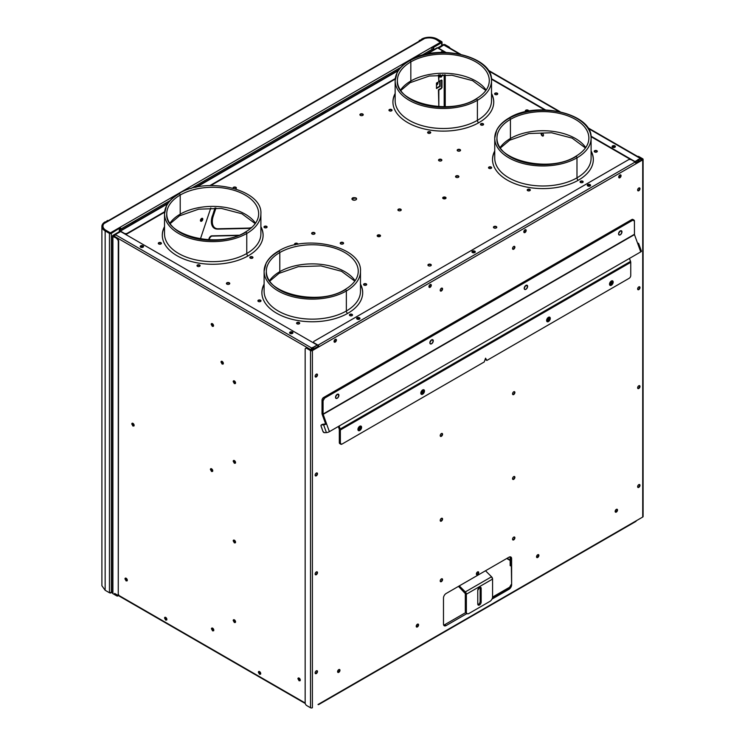 <?xml version="1.0" encoding="UTF-8"?>
<svg xmlns="http://www.w3.org/2000/svg" width="745" height="745" viewBox="0 0 745 745"><rect width="100%" height="100%" fill="white"/><g stroke="black" fill="none" stroke-linecap="round" stroke-linejoin="round"><path stroke-width="1.12" d="M444.188 74.807L444.188 106.712L444.188 74.807M444.188 197.462L444.188 198.896L444.188 197.462M438.842 160.669L438.842 160.035L438.842 160.669M438.842 106.591L438.842 90.052L441.99 87.631L441.99 80.367L441.459 80.06L438.842 81.578L438.842 74.928L438.842 81.578L441.459 80.06L441.99 80.367L441.99 87.631L438.423 89.81L438.842 106.591M439.597 76.968L441.198 77.108L442.8 74.807L441.198 77.108L439.597 76.763L440.779 76.865L442.381 74.882L440.779 76.865L441.198 77.108L439.597 76.968L439.597 74.891L439.597 76.968M311.336 350.457L311.857 348.595L317.202 345.028L120.643 231.546L317.202 345.028L311.857 348.111A1.332 0.773 120 0 0 310.916 349.74L114.358 236.267A1.332 0.773 -60 0 1 115.298 234.628L311.857 348.111L115.298 234.628L120.643 231.546L115.298 234.628L114.358 236.845L114.358 236.267L310.916 349.74L311.857 348.111L317.202 345.028L311.857 348.595L311.336 350.457M213.387 326.319L211.776 323.526L212.791 326.161A1.667 0.959 -120 0 0 213.387 326.319M223.193 364.044L221.572 361.251L222.597 363.886A1.667 0.959 -120 0 0 223.193 364.044M235.401 383.582L233.79 380.788A1.667 0.959 -120 0 0 233.781 382.148A1.667 0.959 -120 0 0 234.805 383.424L235.401 383.582M235.401 463.222L233.79 460.419A1.667 0.959 -120 0 0 233.781 461.788A1.667 0.959 -120 0 0 234.805 463.064L235.401 463.222M235.401 542.854L233.79 540.06A1.667 0.959 -120 0 0 233.781 541.419A1.667 0.959 -120 0 0 234.805 542.695L235.401 542.854M235.401 622.485L233.79 619.691A1.667 0.959 -120 0 0 233.781 621.06A1.667 0.959 -120 0 0 234.805 622.336L235.401 622.485M300.133 680.744L298.522 677.941L299.537 680.585A1.667 0.959 -120 0 0 300.133 680.744M260.573 674.244L258.962 671.441A1.667 0.959 -120 0 0 258.953 672.81A1.667 0.959 -120 0 0 259.977 674.085L260.573 674.244M213.647 630.81L212.036 628.016L213.051 630.652A1.667 0.959 -120 0 0 213.647 630.81M166.731 620.064L165.111 617.26A1.667 0.959 -120 0 0 165.111 618.629A1.667 0.959 -120 0 0 166.135 619.905L166.731 620.064M127.162 580.876L125.551 578.083L126.566 580.718A1.667 0.959 -120 0 0 127.162 580.876M212.604 471.445L210.984 468.652L212.008 471.296A1.667 0.959 -120 0 0 212.604 471.445M133.979 426L132.368 423.197L133.383 425.842A1.667 0.959 -120 0 0 133.979 426M213.554 325.723L212.372 326.403L212.791 326.161L212.372 326.403L211.189 324.364A1.667 0.959 60 0 1 211.533 323.6A1.667 0.959 60 0 1 212.372 323.684A1.667 0.959 60 0 1 213.554 325.723L212.372 326.403L213.554 325.723L212.372 323.684L211.189 324.364L212.372 326.403M223.351 363.448L222.178 364.128L222.597 363.886L222.178 364.128L220.995 362.089A1.667 0.959 60 0 1 221.34 361.325A1.667 0.959 60 0 1 222.178 361.409A1.667 0.959 60 0 1 223.351 363.448L222.178 364.128L223.351 363.448L222.178 361.409L220.995 362.089L222.178 364.128M235.569 382.986L234.386 383.666L234.805 383.424L234.386 383.666L233.204 381.626A1.667 0.959 60 0 1 233.548 380.863A1.667 0.959 60 0 1 234.386 380.946A1.667 0.959 60 0 1 235.569 382.986L234.386 383.666L235.569 382.986L234.386 380.946L233.204 381.626L234.386 383.666M235.569 462.626L234.386 463.306L234.805 463.064L234.386 463.306L233.204 461.257A1.667 0.959 60 0 1 233.548 460.494A1.667 0.959 60 0 1 234.386 460.578A1.667 0.959 60 0 1 235.569 462.626L234.386 463.306L235.569 462.626L234.386 460.578L233.204 461.257L234.386 463.306M235.569 542.258L234.386 542.937L234.805 542.695L234.386 542.937L233.204 540.898A1.667 0.959 60 0 1 233.548 540.134A1.667 0.959 60 0 1 234.386 540.218A1.667 0.959 60 0 1 235.569 542.258L234.386 542.937L235.569 542.258L234.386 540.218L233.204 540.898L234.386 542.937M235.569 621.889L234.386 622.578L234.805 622.336L234.386 622.578L233.204 620.529A1.667 0.959 60 0 1 233.548 619.765A1.667 0.959 60 0 1 234.386 619.849A1.667 0.959 60 0 1 235.569 621.889L234.386 622.578L235.569 621.889L234.386 619.849L233.204 620.529L234.386 622.578M300.3 680.148L299.118 680.828L299.537 680.585L299.118 680.828L297.935 678.779A1.667 0.959 60 0 1 298.289 678.015A1.667 0.959 60 0 1 299.118 678.099A1.667 0.959 60 0 1 300.3 680.148L299.118 680.828L300.3 680.148L299.118 678.099L297.935 678.779L299.118 680.828M260.731 673.648L259.558 674.327L259.977 674.085L259.558 674.327L258.375 672.279A1.667 0.959 60 0 1 258.72 671.515A1.667 0.959 60 0 1 259.558 671.599A1.667 0.959 60 0 1 260.731 673.648L259.558 674.327L260.731 673.648L259.558 671.599L258.375 672.279L259.558 674.327M213.815 630.214L212.632 630.894L213.051 630.652L212.632 630.894L211.459 628.855A1.667 0.959 60 0 1 211.804 628.091A1.667 0.959 60 0 1 212.632 628.165A1.667 0.959 60 0 1 213.815 630.214L212.632 630.894L213.815 630.214L212.632 628.165L211.459 628.855L212.632 630.894M166.889 619.468L165.716 620.147L166.135 619.905L165.716 620.147L164.533 618.099A1.667 0.959 60 0 1 164.878 617.335A1.667 0.959 60 0 1 165.716 617.419A1.667 0.959 60 0 1 166.889 619.468L165.716 620.147L166.889 619.468L165.716 617.419L164.533 618.099L165.716 620.147M127.33 580.281L126.147 580.96L126.566 580.718L126.147 580.96L124.974 578.921A1.667 0.959 60 0 1 125.318 578.157A1.667 0.959 60 0 1 126.147 578.241A1.667 0.959 60 0 1 127.33 580.281L126.147 580.96L127.33 580.281L126.147 578.241L124.974 578.921L126.147 580.96M212.763 470.849L211.589 471.538L212.008 471.296L211.589 471.538L210.407 469.49A1.667 0.959 60 0 1 210.751 468.726A1.667 0.959 60 0 1 211.589 468.81A1.667 0.959 60 0 1 212.763 470.849L211.589 471.538L212.763 470.849L211.589 468.81L210.407 469.49L211.589 471.538M134.147 425.404L132.964 426.084L133.383 425.842L132.964 426.084L131.781 424.035A1.667 0.959 60 0 1 132.126 423.272A1.667 0.959 60 0 1 132.964 423.356A1.667 0.959 60 0 1 134.147 425.404L132.964 426.084L134.147 425.404L132.964 423.356L131.781 424.035L132.964 426.084M638.959 160.957A1.108 0.643 -60 0 1 638.679 161.05A1.108 0.643 120 0 0 638.959 160.957L639.378 161.199A1.108 0.643 -60 0 1 638.828 161.246A1.108 0.643 -60 0 1 638.791 161.227A1.108 0.643 120 0 0 639.378 161.199L639.378 160.706A1.108 0.643 60 0 1 638.791 160.073L638.372 160.315A1.108 0.643 -120 0 0 638.959 160.948L638.959 160.957A1.108 0.643 60 0 1 638.372 160.315L638.791 160.073A1.108 0.643 -120 0 0 639.378 160.706L638.959 160.948M311.447 349.06L311.792 348.865A1.108 0.643 -120 0 0 312.379 349.498A1.108 0.643 120 0 0 312.965 348.865A1.108 0.643 -60 0 1 312.379 349.498L312.379 350.103L311.959 349.74A1.108 0.643 60 0 1 311.401 349.154A1.108 0.643 -120 0 0 311.959 349.74L312.798 349.74A1.108 0.643 120 0 0 313.384 349.107L318.45 346.183L313.384 349.107L312.444 347.952L313.384 349.107A1.108 0.643 -60 0 1 312.798 349.74L312.379 349.498A1.108 0.643 60 0 1 311.792 348.865L311.373 349.107M315.824 374.595A1.667 0.959 -60 0 1 315.331 375.368L315.824 374.595M315.824 473.485A1.667 0.959 -60 0 1 315.331 474.248L315.824 473.485M315.824 572.365A1.667 0.959 -60 0 1 315.331 573.129L315.824 572.365M315.824 671.245A1.667 0.959 -60 0 1 315.331 672.009L315.824 671.245M118.576 595.264L305.171 702.991L118.576 595.264M292.431 332.568L292.869 333.006A1.667 0.959 0 0 0 292.431 332.568L292.431 332.084A1.667 0.959 180 0 1 292.925 332.764A1.667 0.959 180 0 1 291.891 333.658A1.667 0.959 180 0 1 290.075 333.453A1.667 0.959 180 0 1 289.591 332.764A1.667 0.959 180 0 1 290.615 331.879A1.667 0.959 180 0 1 292.431 332.084L289.647 333.006L292.431 332.568M143.049 246.325L143.487 246.763A1.667 0.959 0 0 0 143.049 246.325L143.049 245.841A1.667 0.959 180 0 1 143.543 246.521A1.667 0.959 180 0 1 142.509 247.415A1.667 0.959 180 0 1 140.693 247.2A1.667 0.959 180 0 1 140.209 246.521A1.667 0.959 180 0 1 141.233 245.636A1.667 0.959 180 0 1 143.049 245.841L140.256 246.763L143.049 246.325M290.075 333.453A1.667 0.959 0 0 0 292.431 333.453A1.667 0.959 0 0 0 292.431 332.084A1.667 0.959 0 0 0 290.075 332.084A1.667 0.959 0 0 0 290.075 333.453M140.693 247.2A1.667 0.959 0 0 0 143.049 247.2A1.667 0.959 0 0 0 143.049 245.841A1.667 0.959 0 0 0 140.693 245.841A1.667 0.959 0 0 0 140.693 247.2M619.998 177.04L618.918 177.664L619.998 177.04M525.123 231.825L524.042 232.449L525.123 231.825M430.238 286.601L429.157 287.225L430.238 286.601M335.352 341.387L334.272 342.002L335.352 341.387M635.96 162.866L638.791 161.227L637.85 159.598L638.791 161.227L635.96 162.866M637.822 485.824A1.667 0.959 120 0 0 638.316 485.051A1.667 0.959 -60 0 1 637.822 485.824M618.75 176.649A1.667 0.959 120 0 0 619.542 175.28A1.667 0.959 -60 0 1 618.75 176.649M428.99 286.21A1.667 0.959 120 0 0 429.781 284.832A1.667 0.959 -60 0 1 428.99 286.21M334.105 340.987A1.667 0.959 120 0 0 334.896 339.618A1.667 0.959 -60 0 1 334.105 340.987M523.865 231.425A1.667 0.959 120 0 0 524.657 230.056A1.667 0.959 -60 0 1 523.865 231.425M637.822 288.054A1.667 0.959 120 0 0 638.316 287.291A1.667 0.959 -60 0 1 637.822 288.054M637.822 189.174A1.667 0.959 120 0 0 638.316 188.41A1.667 0.959 -60 0 1 637.822 189.174M637.822 386.944A1.667 0.959 120 0 0 638.316 386.171A1.667 0.959 -60 0 1 637.822 386.944M310.916 350.327L310.916 349.74L310.916 350.327M438.423 74.956L438.842 81.578L438.423 74.956M441.562 80.022L441.571 87.389L441.562 80.022M591.102 158.182L591.102 138.151A48.183 27.816 180 0 1 576.984 157.828L576.984 177.85A48.183 27.816 0 0 0 591.102 158.182A48.183 27.816 180 0 1 576.984 177.85A48.183 27.816 180 0 1 524.48 183.875A48.183 27.816 180 0 1 494.736 158.182A48.183 27.816 0 0 0 524.48 183.875A48.183 27.816 0 0 0 576.984 177.85A2.226 1.285 -120 0 0 578.185 180.299A2.226 1.285 60 0 1 576.984 177.85L576.984 157.828A1.108 0.643 -120 0 0 576.5 156.701A1.108 0.643 -120 0 0 575.643 156.403A1.108 0.643 60 0 1 576.5 156.701A1.108 0.643 60 0 1 576.984 157.828A48.183 27.816 180 0 1 524.48 163.853A48.183 27.816 180 0 1 494.736 138.151A48.183 27.816 0 0 0 524.48 163.853A48.183 27.816 0 0 0 576.984 157.828A48.183 27.816 0 0 0 591.102 138.151A48.183 27.816 0 0 0 561.357 112.458A48.183 27.816 0 0 0 508.844 118.483A48.183 27.816 0 0 0 494.736 138.151L496.729 130.058C499.141 125.374 503.257 121.351 509.077 117.971A1.108 0.643 60 0 1 509.934 118.269A1.108 0.643 60 0 1 510.418 119.396A45.957 26.531 0 0 0 496.962 138.151A45.957 26.531 180 0 1 510.418 119.396L510.418 138.505A45.957 26.531 0 0 0 500.118 147.603A45.957 26.531 180 0 1 510.418 138.505L510.418 119.396A45.957 26.531 180 0 1 560.51 113.64A45.957 26.531 180 0 1 588.876 138.151A45.957 26.531 0 0 0 560.51 113.64A45.957 26.531 0 0 0 510.418 119.396A1.108 0.643 -120 0 0 509.934 118.269A1.108 0.643 -120 0 0 509.077 117.971A1.108 0.643 -120 0 0 508.844 118.483M575.419 156.916A45.957 26.531 180 0 1 525.327 162.671A45.957 26.531 180 0 1 496.962 138.151C494.466 160.035 549.27 173.538 575.643 156.403A1.108 0.643 -120 0 0 575.419 156.916M585.719 147.603A45.957 26.531 0 0 0 510.418 138.505A3.706 2.142 60 0 1 509.654 140.209A3.706 2.142 -120 0 0 510.418 138.505A45.957 26.531 180 0 1 585.719 147.603M580.104 182.087A1.555 0.903 180 0 1 582.702 181.696A1.555 0.903 180 0 1 583.102 182.087A1.555 0.903 0 0 0 582.702 181.696A1.555 0.903 0 0 0 580.104 182.087M594.259 151.58A1.555 0.903 180 0 1 595.357 150.956A1.555 0.903 180 0 1 597.257 151.58A1.555 0.903 0 0 0 595.357 150.956A1.555 0.903 0 0 0 594.259 151.58M527.264 190.264A1.555 0.903 180 0 1 528.764 189.602A1.555 0.903 180 0 1 530.263 190.264A1.555 0.903 0 0 0 529.164 189.146A1.555 0.903 0 0 0 527.255 189.789A1.555 0.903 0 0 0 528.354 190.888A1.555 0.903 0 0 0 530.263 190.254A1.555 0.903 0 0 0 528.764 189.602A1.555 0.903 0 0 0 527.264 190.264L527.255 189.789A1.555 0.903 180 0 1 528.959 189.128A1.555 0.903 180 0 1 530.319 190.022A1.555 0.903 180 0 1 530.263 190.254A1.555 0.903 180 0 1 528.559 190.906A1.555 0.903 180 0 1 527.199 190.022A1.555 0.903 180 0 1 527.255 189.789L527.255 190.254M489.679 167.299A1.555 0.903 180 0 1 491.579 167.923A1.555 0.903 0 0 0 489.679 167.299L489.679 166.815A1.555 0.903 0 0 0 488.571 167.914A1.555 0.903 0 0 0 490.48 168.556A1.555 0.903 0 0 0 491.579 167.448A1.555 0.903 0 0 0 489.679 166.815A1.555 0.903 180 0 1 491.635 167.681A1.555 0.903 180 0 1 490.48 168.556A1.555 0.903 180 0 1 488.524 167.681A1.555 0.903 180 0 1 489.679 166.815L489.679 167.299A1.555 0.903 0 0 0 488.58 167.923A1.555 0.903 180 0 1 489.679 167.299M591.102 151.449A50.409 29.102 180 0 1 593.318 159.756A50.409 29.102 0 0 0 591.102 151.449M492.51 159.756A50.409 29.102 180 0 1 494.736 151.449A50.409 29.102 0 0 0 492.51 159.756M494.736 150.965A50.409 29.102 0 0 0 507.28 180.085A50.409 29.102 0 0 0 568.91 184.443A50.409 29.102 0 0 0 591.102 150.965A50.409 29.102 180 0 1 593.327 159.514A50.409 29.102 180 0 1 562.205 186.399A50.409 29.102 180 0 1 507.28 180.085A50.409 29.102 180 0 1 492.51 159.514A50.409 29.102 180 0 1 494.736 150.965M395.148 93.47A50.409 29.102 0 0 0 407.692 122.59A50.409 29.102 0 0 0 469.322 126.948A50.409 29.102 0 0 0 491.514 93.47A50.409 29.102 180 0 1 493.739 102.009A50.409 29.102 180 0 1 462.617 128.904A50.409 29.102 180 0 1 407.692 122.59A50.409 29.102 180 0 1 392.922 102.009A50.409 29.102 180 0 1 395.148 93.47M264.112 284.115A50.409 29.102 0 0 0 276.646 313.235A50.409 29.102 0 0 0 338.286 317.594A50.409 29.102 0 0 0 360.478 284.115A50.409 29.102 180 0 1 362.694 292.664A50.409 29.102 180 0 1 331.581 319.549A50.409 29.102 180 0 1 276.646 313.235A50.409 29.102 180 0 1 261.886 292.664A50.409 29.102 180 0 1 264.112 284.115M164.524 226.62A50.409 29.102 0 0 0 177.059 255.74A50.409 29.102 0 0 0 238.698 260.098A50.409 29.102 0 0 0 260.89 226.62A50.409 29.102 180 0 1 263.106 235.159A50.409 29.102 180 0 1 231.993 262.054A50.409 29.102 180 0 1 177.059 255.74A50.409 29.102 180 0 1 162.298 235.159A50.409 29.102 180 0 1 164.524 226.62M582.702 181.212A1.555 0.903 0 0 0 580.504 181.212A1.555 0.903 0 0 0 580.504 182.478A1.555 0.903 0 0 0 582.702 182.478A1.555 0.903 0 0 0 582.702 181.212L582.702 181.696L582.702 181.212A1.555 0.903 180 0 1 583.158 181.845A1.555 0.903 180 0 1 582.199 182.674A1.555 0.903 180 0 1 580.504 182.478A1.555 0.903 180 0 1 580.048 181.845A1.555 0.903 180 0 1 581.007 181.016A1.555 0.903 180 0 1 582.702 181.212M595.357 150.471A1.555 0.903 0 0 0 594.259 151.57A1.555 0.903 0 0 0 596.158 152.203A1.555 0.903 0 0 0 597.267 151.105A1.555 0.903 0 0 0 595.357 150.471L595.357 150.956L595.357 150.471A1.555 0.903 180 0 1 597.313 151.337A1.555 0.903 180 0 1 596.158 152.203A1.555 0.903 180 0 1 594.203 151.337A1.555 0.903 180 0 1 595.357 150.471M390.082 109.319A1.555 0.903 0 0 0 388.983 110.418A1.555 0.903 0 0 0 390.892 111.052A1.555 0.903 0 0 0 391.991 109.953A1.555 0.903 0 0 0 390.082 109.319L390.082 109.804A1.555 0.903 0 0 0 388.992 110.428A1.555 0.903 180 0 1 390.082 109.804L390.082 109.319A1.555 0.903 180 0 1 392.047 110.185A1.555 0.903 180 0 1 390.892 111.052A1.555 0.903 180 0 1 388.937 110.185A1.555 0.903 180 0 1 390.082 109.319M427.667 132.284A1.555 0.903 0 0 0 428.766 133.392A1.555 0.903 0 0 0 430.675 132.75A1.555 0.903 0 0 0 429.576 131.651A1.555 0.903 0 0 0 427.667 132.284L427.667 132.284A1.555 0.903 180 0 1 429.371 131.632A1.555 0.903 180 0 1 430.731 132.517A1.555 0.903 180 0 1 430.675 132.75A1.555 0.903 180 0 1 428.971 133.411A1.555 0.903 180 0 1 427.611 132.517A1.555 0.903 180 0 1 427.667 132.284M480.916 124.983A1.555 0.903 0 0 0 483.114 124.983A1.555 0.903 0 0 0 483.114 123.707A1.555 0.903 0 0 0 480.916 123.707A1.555 0.903 0 0 0 480.916 124.983A1.555 0.903 180 0 1 480.46 124.35A1.555 0.903 180 0 1 481.419 123.512A1.555 0.903 180 0 1 483.114 123.707A1.555 0.903 180 0 1 483.57 124.35A1.555 0.903 180 0 1 482.611 125.179A1.555 0.903 180 0 1 480.916 124.983M496.57 94.708A1.555 0.903 0 0 0 497.679 93.609A1.555 0.903 0 0 0 495.77 92.967A1.555 0.903 0 0 0 494.671 94.075A1.555 0.903 0 0 0 496.57 94.708A1.555 0.903 180 0 1 494.615 93.842A1.555 0.903 180 0 1 495.77 92.967A1.555 0.903 180 0 1 497.725 93.842A1.555 0.903 180 0 1 496.57 94.708M349.871 315.629A1.555 0.903 0 0 0 352.078 315.629A1.555 0.903 0 0 0 352.078 314.362A1.555 0.903 0 0 0 349.871 314.362A1.555 0.903 0 0 0 349.871 315.629A1.555 0.903 180 0 1 349.414 314.995A1.555 0.903 180 0 1 350.383 314.167A1.555 0.903 180 0 1 352.078 314.362A1.555 0.903 180 0 1 352.534 314.995A1.555 0.903 180 0 1 351.575 315.824A1.555 0.903 180 0 1 349.871 315.629M365.534 285.354A1.555 0.903 0 0 0 366.633 284.255A1.555 0.903 0 0 0 364.733 283.622A1.555 0.903 0 0 0 363.635 284.72A1.555 0.903 0 0 0 365.534 285.354A1.555 0.903 180 0 1 363.579 284.488A1.555 0.903 180 0 1 364.733 283.622A1.555 0.903 180 0 1 366.689 284.488A1.555 0.903 180 0 1 365.534 285.354M259.046 299.965A1.555 0.903 0 0 0 257.947 301.064A1.555 0.903 0 0 0 259.856 301.706A1.555 0.903 0 0 0 260.955 300.598A1.555 0.903 0 0 0 259.046 299.965L259.046 300.449A1.555 0.903 0 0 0 257.956 301.073A1.555 0.903 180 0 1 259.046 300.449L259.046 299.965A1.555 0.903 180 0 1 261.011 300.831A1.555 0.903 180 0 1 259.856 301.706A1.555 0.903 180 0 1 257.891 300.831A1.555 0.903 180 0 1 259.046 299.965M296.631 322.939A1.555 0.903 0 0 0 297.73 324.038A1.555 0.903 0 0 0 299.639 323.404A1.555 0.903 0 0 0 298.54 322.296A1.555 0.903 0 0 0 296.631 322.939L296.631 322.939A1.555 0.903 180 0 1 298.335 322.278A1.555 0.903 180 0 1 299.695 323.172A1.555 0.903 180 0 1 299.639 323.404A1.555 0.903 180 0 1 297.935 324.056A1.555 0.903 180 0 1 296.575 323.172A1.555 0.903 180 0 1 296.631 322.939M265.146 226.117A1.555 0.903 0 0 0 264.047 227.225A1.555 0.903 0 0 0 265.946 227.858A1.555 0.903 0 0 0 267.045 226.759A1.555 0.903 0 0 0 265.146 226.117L265.146 226.601A1.555 0.903 0 0 0 264.047 227.234A1.555 0.903 180 0 1 265.146 226.601L265.146 226.117A1.555 0.903 180 0 1 267.101 226.992A1.555 0.903 180 0 1 265.946 227.858A1.555 0.903 180 0 1 263.991 226.992A1.555 0.903 180 0 1 265.146 226.117M252.49 256.857A1.555 0.903 0 0 0 250.283 256.857A1.555 0.903 0 0 0 250.283 258.133A1.555 0.903 0 0 0 252.49 258.133A1.555 0.903 0 0 0 252.49 256.857L252.49 257.342A1.555 0.903 0 0 0 249.892 257.742A1.555 0.903 180 0 1 252.49 257.342L252.49 256.857A1.555 0.903 180 0 1 252.946 257.5A1.555 0.903 180 0 1 251.987 258.329A1.555 0.903 180 0 1 250.283 258.133A1.555 0.903 180 0 1 249.826 257.5A1.555 0.903 180 0 1 250.795 256.671A1.555 0.903 180 0 1 252.49 256.857M200.051 265.9A1.555 0.903 0 0 0 198.952 264.801A1.555 0.903 0 0 0 197.043 265.434A1.555 0.903 0 0 0 198.142 266.542A1.555 0.903 0 0 0 200.051 265.9A1.555 0.903 0 0 0 198.542 265.257A1.555 0.903 0 0 0 197.043 265.909L197.043 265.434A1.555 0.903 180 0 1 198.747 264.782A1.555 0.903 180 0 1 200.107 265.667A1.555 0.903 180 0 1 200.051 265.9A1.555 0.903 180 0 1 198.347 266.561A1.555 0.903 180 0 1 196.987 265.667A1.555 0.903 180 0 1 197.043 265.434L197.043 265.9A1.555 0.903 180 0 1 198.542 265.257A1.555 0.903 180 0 1 200.042 265.909M160.268 244.211A1.555 0.903 0 0 0 161.367 243.103A1.555 0.903 0 0 0 159.458 242.47A1.555 0.903 0 0 0 158.359 243.568A1.555 0.903 0 0 0 160.268 244.211A1.555 0.903 180 0 1 158.303 243.336A1.555 0.903 180 0 1 159.458 242.47A1.555 0.903 180 0 1 161.423 243.336A1.555 0.903 180 0 1 160.268 244.211M355.905 197.881C352.618 197.276 351.5 197.928 352.543 199.818C355.831 200.424 356.948 199.781 355.905 197.881A2.375 1.369 180 0 1 356.594 198.85A2.375 1.369 180 0 1 355.132 200.116A2.375 1.369 180 0 1 352.543 199.818L351.854 198.85L355.905 197.881L355.905 198.366A2.375 1.369 180 0 1 356.557 199.092A2.375 1.369 0 0 0 355.905 198.366L355.905 197.881M474.807 251.978A1.667 0.959 0 0 0 472.106 252.257A1.667 0.959 180 0 1 474.807 251.978L474.807 252.462A1.667 0.959 0 0 0 472.377 252.499A1.667 0.959 180 0 1 474.807 252.462L474.807 251.978A1.667 0.959 180 0 1 475.152 252.257A1.667 0.959 0 0 0 474.807 251.978M590.115 185.403A1.667 0.959 0 0 0 587.414 185.682A1.667 0.959 180 0 1 590.115 185.403L590.115 185.887A1.667 0.959 0 0 0 587.684 185.924A1.667 0.959 180 0 1 590.115 185.887L590.115 185.403A1.667 0.959 180 0 1 590.459 185.682A1.667 0.959 0 0 0 590.115 185.403M614.932 146.681A1.667 0.959 0 0 0 612.222 146.97A1.667 0.959 180 0 1 614.932 146.681L614.932 147.165A1.667 0.959 0 0 0 612.492 147.212A1.667 0.959 180 0 1 614.932 147.165L614.932 146.681A1.667 0.959 180 0 1 615.268 146.97A1.667 0.959 0 0 0 614.932 146.681M528.186 110.223A1.667 0.959 0 0 0 525.821 110.223A1.667 0.959 0 0 0 525.821 111.582A1.667 0.959 0 0 0 525.979 111.657A1.667 0.959 180 0 1 525.821 111.582A1.667 0.959 180 0 1 525.337 110.903A1.667 0.959 180 0 1 526.361 110.009A1.667 0.959 180 0 1 528.186 110.223L528.186 110.707A1.667 0.959 0 0 0 526.566 110.456A1.667 0.959 0 0 0 525.393 111.145A1.667 0.959 180 0 1 526.566 110.456A1.667 0.959 180 0 1 528.186 110.707L528.186 110.223A1.667 0.959 180 0 1 528.671 110.903A1.667 0.959 180 0 1 528.624 111.135A1.667 0.959 0 0 0 528.186 110.223M460.047 149.559A1.667 0.959 0 0 0 457.681 149.559A1.667 0.959 0 0 0 457.681 150.918A1.667 0.959 0 0 0 460.047 150.918A1.667 0.959 0 0 0 460.047 149.559L460.047 150.043A1.667 0.959 0 0 0 458.426 149.792A1.667 0.959 0 0 0 457.253 150.481A1.667 0.959 180 0 1 458.426 149.792A1.667 0.959 180 0 1 460.047 150.043L460.047 149.559A1.667 0.959 180 0 1 460.531 150.239A1.667 0.959 180 0 1 459.497 151.133A1.667 0.959 180 0 1 457.681 150.918A1.667 0.959 180 0 1 457.197 150.239A1.667 0.959 180 0 1 458.222 149.354A1.667 0.959 180 0 1 460.047 149.559M143.049 246.632A1.667 0.959 0 0 0 140.349 246.912A1.667 0.959 180 0 1 143.049 246.632L143.049 247.117A1.667 0.959 0 0 0 140.619 247.154A1.667 0.959 180 0 1 143.049 247.117L143.049 246.632A1.667 0.959 180 0 1 143.394 246.912A1.667 0.959 0 0 0 143.049 246.632M229.274 282.793A1.667 0.959 0 0 0 226.918 282.793A1.667 0.959 0 0 0 226.918 284.152A1.667 0.959 0 0 0 229.274 284.152A1.667 0.959 0 0 0 229.274 282.793L229.274 283.277A1.667 0.959 0 0 0 227.663 283.026A1.667 0.959 0 0 0 226.48 283.715A1.667 0.959 180 0 1 227.663 283.026A1.667 0.959 180 0 1 229.274 283.277L229.274 282.793A1.667 0.959 180 0 1 229.767 283.472A1.667 0.959 180 0 1 228.734 284.357A1.667 0.959 180 0 1 226.918 284.152A1.667 0.959 180 0 1 226.433 283.472A1.667 0.959 180 0 1 227.458 282.579A1.667 0.959 180 0 1 229.274 282.793M297.413 243.447A1.667 0.959 0 0 0 295.057 243.447A1.667 0.959 0 0 0 295.057 244.816A1.667 0.959 0 0 0 295.141 244.854A1.667 0.959 180 0 1 295.057 244.816A1.667 0.959 180 0 1 294.564 244.127A1.667 0.959 180 0 1 295.597 243.243A1.667 0.959 180 0 1 297.413 243.447L297.413 243.932A1.667 0.959 0 0 0 295.802 243.69A1.667 0.959 0 0 0 294.62 244.369A1.667 0.959 180 0 1 295.802 243.69A1.667 0.959 180 0 1 297.413 243.932L297.413 243.447A1.667 0.959 180 0 1 297.907 244.127A1.667 0.959 180 0 1 297.879 244.304A1.667 0.959 0 0 0 297.413 243.447M314.502 232.673A1.667 0.959 0 0 0 312.146 232.673A1.667 0.959 0 0 0 312.146 234.042A1.667 0.959 0 0 0 314.502 234.042A1.667 0.959 0 0 0 314.502 232.673L314.502 233.157A1.667 0.959 0 0 0 312.891 232.915A1.667 0.959 0 0 0 311.708 233.604A1.667 0.959 180 0 1 312.891 232.915A1.667 0.959 180 0 1 314.502 233.157L314.502 232.673A1.667 0.959 180 0 1 314.995 233.362A1.667 0.959 180 0 1 313.962 234.247A1.667 0.959 180 0 1 312.146 234.042A1.667 0.959 180 0 1 311.652 233.362A1.667 0.959 180 0 1 312.686 232.468A1.667 0.959 180 0 1 314.502 232.673M235.886 187.284A1.667 0.959 0 0 0 233.921 187.116A1.667 0.959 0 0 0 233.064 188.15A1.667 0.959 180 0 1 233.036 187.964A1.667 0.959 180 0 1 234.06 187.079A1.667 0.959 180 0 1 235.886 187.284L235.886 187.768A1.667 0.959 0 0 0 233.111 188.168A1.667 0.959 180 0 1 235.886 187.768L235.886 187.284A1.667 0.959 180 0 1 236.37 187.964A1.667 0.959 180 0 1 235.411 188.839A1.667 0.959 0 0 0 235.886 187.284M362.759 114.032A1.667 0.959 0 0 0 360.394 114.032A1.667 0.959 0 0 0 360.394 115.391A1.667 0.959 0 0 0 362.759 115.391A1.667 0.959 0 0 0 362.759 114.032L362.759 114.516A1.667 0.959 0 0 0 361.139 114.274A1.667 0.959 0 0 0 359.965 114.954A1.667 0.959 180 0 1 361.139 114.274A1.667 0.959 180 0 1 362.759 114.516L362.759 114.032A1.667 0.959 180 0 1 363.243 114.711A1.667 0.959 180 0 1 362.219 115.605A1.667 0.959 180 0 1 360.394 115.391A1.667 0.959 180 0 1 359.91 114.711A1.667 0.959 180 0 1 360.943 113.827A1.667 0.959 180 0 1 362.759 114.032M441.375 159.43A1.667 0.959 0 0 0 439.019 159.43A1.667 0.959 0 0 0 439.019 160.79A1.667 0.959 0 0 0 441.375 160.79A1.667 0.959 0 0 0 441.375 159.43L441.375 159.914A1.667 0.959 0 0 0 439.764 159.663A1.667 0.959 0 0 0 438.582 160.352A1.667 0.959 180 0 1 439.764 159.663A1.667 0.959 180 0 1 441.375 159.914L441.375 159.43A1.667 0.959 180 0 1 441.869 160.11A1.667 0.959 180 0 1 440.835 160.994A1.667 0.959 180 0 1 439.019 160.79A1.667 0.959 180 0 1 438.535 160.11A1.667 0.959 180 0 1 439.559 159.216A1.667 0.959 180 0 1 441.375 159.43M458.399 175.932A1.667 0.959 0 0 0 456.042 175.932A1.667 0.959 0 0 0 456.042 177.291A1.667 0.959 0 0 0 458.399 177.291A1.667 0.959 0 0 0 458.399 175.932L458.399 176.407A1.667 0.959 0 0 0 456.778 176.165A1.667 0.959 0 0 0 455.605 176.854A1.667 0.959 180 0 1 456.778 176.165A1.667 0.959 180 0 1 458.399 176.407L458.399 175.932A1.667 0.959 180 0 1 458.892 176.612A1.667 0.959 180 0 1 457.858 177.496A1.667 0.959 180 0 1 456.042 177.291A1.667 0.959 180 0 1 455.549 176.612A1.667 0.959 180 0 1 456.583 175.718A1.667 0.959 180 0 1 458.399 175.932M400.745 209.215A1.667 0.959 0 0 0 398.389 209.215A1.667 0.959 0 0 0 398.389 210.574A1.667 0.959 0 0 0 400.745 210.574A1.667 0.959 0 0 0 400.745 209.215L400.745 209.699A1.667 0.959 0 0 0 399.124 209.447A1.667 0.959 0 0 0 397.951 210.137A1.667 0.959 180 0 1 399.124 209.447A1.667 0.959 180 0 1 400.745 209.699L400.745 209.215A1.667 0.959 180 0 1 401.229 209.894A1.667 0.959 180 0 1 400.205 210.788A1.667 0.959 180 0 1 398.389 210.574A1.667 0.959 180 0 1 397.895 209.894A1.667 0.959 180 0 1 398.929 209.01A1.667 0.959 180 0 1 400.745 209.215M343.091 242.507A1.667 0.959 0 0 0 340.726 242.507A1.667 0.959 0 0 0 340.726 243.866A1.667 0.959 0 0 0 343.091 243.866A1.667 0.959 0 0 0 343.091 242.507L343.091 242.991A1.667 0.959 0 0 0 341.471 242.74A1.667 0.959 0 0 0 340.297 243.429A1.667 0.959 180 0 1 341.471 242.74A1.667 0.959 180 0 1 343.091 242.991L343.091 242.507A1.667 0.959 180 0 1 343.575 243.187A1.667 0.959 180 0 1 342.542 244.071A1.667 0.959 180 0 1 340.726 243.866A1.667 0.959 180 0 1 340.242 243.187A1.667 0.959 180 0 1 341.266 242.293A1.667 0.959 180 0 1 343.091 242.507M496.3 226.564A1.667 0.959 0 0 0 493.944 226.564A1.667 0.959 0 0 0 493.944 227.923A1.667 0.959 0 0 0 496.3 227.923A1.667 0.959 0 0 0 496.3 226.564L496.3 227.048A1.667 0.959 0 0 0 494.68 226.797A1.667 0.959 0 0 0 493.507 227.486A1.667 0.959 180 0 1 494.68 226.797A1.667 0.959 180 0 1 496.3 227.048L496.3 226.564A1.667 0.959 180 0 1 496.794 227.244A1.667 0.959 180 0 1 495.76 228.128A1.667 0.959 180 0 1 493.944 227.923A1.667 0.959 180 0 1 493.451 227.244A1.667 0.959 180 0 1 494.484 226.35A1.667 0.959 180 0 1 496.3 226.564M445.547 197.257A1.667 0.959 0 0 0 443.191 197.257A1.667 0.959 0 0 0 443.191 198.617A1.667 0.959 0 0 0 445.547 198.617A1.667 0.959 0 0 0 445.547 197.257L445.547 197.742A1.667 0.959 0 0 0 443.936 197.49A1.667 0.959 0 0 0 442.754 198.179A1.667 0.959 180 0 1 443.936 197.49A1.667 0.959 180 0 1 445.547 197.742L445.547 197.257A1.667 0.959 180 0 1 446.041 197.937A1.667 0.959 180 0 1 445.007 198.831A1.667 0.959 180 0 1 443.191 198.617A1.667 0.959 180 0 1 442.707 197.937A1.667 0.959 180 0 1 443.731 197.053A1.667 0.959 180 0 1 445.547 197.257M380.034 235.085A1.667 0.959 0 0 0 377.668 235.085A1.667 0.959 0 0 0 377.668 236.444A1.667 0.959 0 0 0 380.034 236.444A1.667 0.959 0 0 0 380.034 235.085L380.034 235.569A1.667 0.959 0 0 0 378.413 235.318A1.667 0.959 0 0 0 377.24 236.007A1.667 0.959 180 0 1 378.413 235.318A1.667 0.959 180 0 1 380.034 235.569L380.034 235.085A1.667 0.959 180 0 1 380.518 235.765A1.667 0.959 180 0 1 379.494 236.659A1.667 0.959 180 0 1 377.668 236.444A1.667 0.959 180 0 1 377.184 235.765A1.667 0.959 180 0 1 378.218 234.88A1.667 0.959 180 0 1 380.034 235.085M430.787 264.382A1.667 0.959 0 0 0 428.422 264.382A1.667 0.959 0 0 0 428.422 265.751A1.667 0.959 0 0 0 430.787 265.751A1.667 0.959 0 0 0 430.787 264.382L430.787 264.866A1.667 0.959 0 0 0 429.167 264.624A1.667 0.959 0 0 0 427.993 265.313A1.667 0.959 180 0 1 429.167 264.624A1.667 0.959 180 0 1 430.787 264.866L430.787 264.382A1.667 0.959 180 0 1 431.271 265.071A1.667 0.959 180 0 1 430.238 265.956A1.667 0.959 180 0 1 428.422 265.751A1.667 0.959 180 0 1 427.937 265.071A1.667 0.959 180 0 1 428.962 264.177A1.667 0.959 180 0 1 430.787 264.382M359.49 318.553A1.667 0.959 0 0 0 356.79 318.841A1.667 0.959 180 0 1 359.49 318.553L359.49 319.037A1.667 0.959 0 0 0 357.06 319.084A1.667 0.959 180 0 1 359.49 319.037L359.49 318.553A1.667 0.959 180 0 1 359.835 318.841A1.667 0.959 0 0 0 359.49 318.553M292.431 332.875A1.667 0.959 0 0 0 289.731 333.164A1.667 0.959 180 0 1 292.431 332.875L292.431 333.36A1.667 0.959 0 0 0 290.001 333.406A1.667 0.959 180 0 1 292.431 333.36L292.431 332.875A1.667 0.959 180 0 1 292.776 333.164A1.667 0.959 0 0 0 292.431 332.875M395.148 93.954A50.409 29.102 0 0 0 392.922 102.251A50.409 29.102 180 0 1 395.148 93.954M493.73 102.251A50.409 29.102 0 0 0 491.514 93.954A50.409 29.102 180 0 1 493.73 102.251M264.112 284.599A50.409 29.102 0 0 0 261.886 292.906A50.409 29.102 180 0 1 264.112 284.599M362.694 292.906A50.409 29.102 0 0 0 360.478 284.599A50.409 29.102 180 0 1 362.694 292.906M164.524 227.104A50.409 29.102 0 0 0 162.298 235.401A50.409 29.102 180 0 1 164.524 227.104M263.106 235.401A50.409 29.102 0 0 0 260.89 227.104A50.409 29.102 180 0 1 263.106 235.401M391.991 110.428A1.555 0.903 0 0 0 390.082 109.804A1.555 0.903 180 0 1 391.991 110.428M430.675 132.759A1.555 0.903 0 0 0 429.176 132.107A1.555 0.903 0 0 0 427.677 132.759A1.555 0.903 180 0 1 429.176 132.107A1.555 0.903 180 0 1 430.675 132.759M483.114 124.192L483.114 123.707L483.114 124.192A1.555 0.903 0 0 0 480.516 124.592A1.555 0.903 180 0 1 483.114 124.192A1.555 0.903 180 0 1 483.514 124.592A1.555 0.903 0 0 0 483.114 124.192M495.77 93.451L495.77 92.967L495.77 93.451A1.555 0.903 0 0 0 494.671 94.084A1.555 0.903 180 0 1 495.77 93.451A1.555 0.903 180 0 1 497.669 94.084A1.555 0.903 0 0 0 495.77 93.451M352.078 314.846L352.078 314.362L352.078 314.846A1.555 0.903 0 0 0 349.479 315.237A1.555 0.903 180 0 1 352.078 314.846A1.555 0.903 180 0 1 352.478 315.237A1.555 0.903 0 0 0 352.078 314.846M364.733 284.106L364.733 283.622L364.733 284.106A1.555 0.903 0 0 0 363.635 284.73A1.555 0.903 180 0 1 364.733 284.106A1.555 0.903 180 0 1 366.633 284.73A1.555 0.903 0 0 0 364.733 284.106M260.955 301.073A1.555 0.903 0 0 0 259.046 300.449A1.555 0.903 180 0 1 260.955 301.073M299.63 323.414A1.555 0.903 0 0 0 298.13 322.753A1.555 0.903 0 0 0 296.631 323.414A1.555 0.903 180 0 1 298.13 322.753A1.555 0.903 180 0 1 299.63 323.414M267.045 227.234A1.555 0.903 0 0 0 265.146 226.601A1.555 0.903 180 0 1 267.045 227.234M159.458 242.954L159.458 242.47L159.458 242.954A1.555 0.903 0 0 0 158.368 243.578A1.555 0.903 180 0 1 159.458 242.954A1.555 0.903 180 0 1 161.367 243.578A1.555 0.903 0 0 0 159.458 242.954M351.891 199.092A2.375 1.369 180 0 1 353.512 198.03A2.375 1.369 180 0 1 355.905 198.366A2.375 1.369 0 0 0 353.512 198.03A2.375 1.369 0 0 0 351.891 199.092M313.356 348.157L313.384 349.107L313.356 348.157M312.444 347.468L313.282 348.008L312.444 347.468M638.372 159.383L638.791 160.073L638.372 159.383M311.959 350.346L311.959 349.74L311.959 350.346L310.926 350.336L306.735 348.399L310.507 350.578L310.507 707.75L306.735 705.571A2.226 1.285 60 0 1 305.161 702.852L305.161 349.312A2.226 1.285 60 0 1 306.735 348.399A2.226 1.285 -120 0 0 305.627 348.288A2.226 1.285 -120 0 0 305.161 349.312L305.161 702.852A2.226 1.285 -120 0 0 306.735 705.571L310.507 707.75A1.332 0.773 0 0 0 312.397 707.75L312.397 350.578L636.165 163.658L642.721 159.877L642.721 517.039L318.953 703.969A1.332 0.773 60 0 1 318.003 704.509L642.721 517.039L642.721 159.877L636.165 163.658A1.332 0.773 -120 0 0 635.224 162.019L318.003 345.168A1.332 0.773 60 0 1 318.953 346.798L318.003 345.652L318.953 346.798L312.397 350.578L312.397 707.75A1.332 0.773 180 0 1 310.507 707.75L310.507 350.578L312.397 350.578A1.332 0.773 180 0 1 310.507 350.578L307.154 348.157A2.226 1.285 -120 0 0 305.85 348.204A2.226 1.285 60 0 1 306.046 348.045A2.226 1.285 60 0 1 307.154 348.157L311.978 350.336L318.534 346.555L311.978 350.336M491.514 100.677L491.514 80.656A48.183 27.816 180 0 1 477.396 100.324L477.396 120.355A48.183 27.816 0 0 0 491.514 100.677A48.183 27.816 180 0 1 477.396 120.355A48.183 27.816 180 0 1 424.892 126.38A48.183 27.816 180 0 1 395.148 100.677A48.183 27.816 0 0 0 424.892 126.38A48.183 27.816 0 0 0 477.396 120.355A2.226 1.285 -120 0 0 478.597 122.804A2.226 1.285 60 0 1 477.396 120.355L477.396 100.324A1.108 0.643 -120 0 0 476.912 99.206A1.108 0.643 -120 0 0 476.055 98.908A1.108 0.643 60 0 1 476.912 99.206A1.108 0.643 60 0 1 477.396 100.324A48.183 27.816 180 0 1 424.892 106.358A48.183 27.816 180 0 1 395.148 80.656A48.183 27.816 0 0 0 424.892 106.358A48.183 27.816 0 0 0 477.396 100.324A48.183 27.816 0 0 0 491.514 80.656A48.183 27.816 0 0 0 461.77 54.953A48.183 27.816 0 0 0 409.256 60.988A48.183 27.816 0 0 0 395.148 80.656L397.141 72.563C399.553 67.879 403.669 63.856 409.489 60.475A1.108 0.643 60 0 1 410.346 60.773A1.108 0.643 60 0 1 410.83 61.891A45.957 26.531 0 0 0 397.374 80.656A45.957 26.531 180 0 1 410.83 61.891L410.83 81.009A45.957 26.531 0 0 0 400.531 90.108A45.957 26.531 180 0 1 410.83 81.009L410.83 61.891A45.957 26.531 180 0 1 460.922 56.145A45.957 26.531 180 0 1 489.288 80.656A45.957 26.531 0 0 0 460.922 56.145A45.957 26.531 0 0 0 410.83 61.891A1.108 0.643 -120 0 0 410.346 60.773A1.108 0.643 -120 0 0 409.489 60.475A1.108 0.643 -120 0 0 409.256 60.988M475.832 99.42A45.957 26.531 180 0 1 425.74 105.175A45.957 26.531 180 0 1 397.374 80.656C394.878 102.54 449.682 116.043 476.055 98.908A1.108 0.643 -120 0 0 475.832 99.42M486.131 90.108A45.957 26.531 0 0 0 410.83 81.009A3.706 2.142 60 0 1 410.067 82.704A3.706 2.142 -120 0 0 410.83 81.009A45.957 26.531 180 0 1 486.131 90.108M246.772 233.474A48.183 27.816 180 0 1 194.268 239.508A48.183 27.816 180 0 1 164.524 213.806A48.183 27.816 0 0 0 194.268 239.508A48.183 27.816 0 0 0 246.772 233.474A48.183 27.816 0 0 0 260.89 213.806A48.183 27.816 180 0 1 246.772 233.474L246.772 253.505A48.183 27.816 0 0 0 260.89 233.837A48.183 27.816 180 0 1 246.772 253.505A2.226 1.285 -120 0 0 247.973 255.954A2.226 1.285 60 0 1 246.772 253.505L246.772 233.474A1.108 0.643 -120 0 0 246.288 232.356A1.108 0.643 -120 0 0 245.431 232.058A1.108 0.643 60 0 1 246.288 232.356A1.108 0.643 60 0 1 246.772 233.474M178.865 193.625A1.108 0.643 60 0 1 179.722 193.924A1.108 0.643 60 0 1 180.206 195.041A45.957 26.531 0 0 0 166.75 213.806A45.957 26.531 180 0 1 180.206 195.041L180.206 214.16A45.957 26.531 0 0 0 169.907 223.258A45.957 26.531 180 0 1 180.206 214.16L180.206 195.041A45.957 26.531 180 0 1 230.289 189.295A45.957 26.531 180 0 1 258.664 213.806A45.957 26.531 0 0 0 230.289 189.295A45.957 26.531 0 0 0 180.206 195.041A1.108 0.643 -120 0 0 179.722 193.924A1.108 0.643 -120 0 0 178.865 193.625A1.108 0.643 -120 0 0 178.632 194.138A48.183 27.816 0 0 0 164.524 213.806L166.517 205.713C168.929 201.029 173.045 197.006 178.865 193.625C206.43 176.062 262.771 189.193 260.89 213.806L260.89 233.837M245.198 232.57A45.957 26.531 180 0 1 195.116 238.326A45.957 26.531 180 0 1 166.75 213.806C164.254 235.69 219.058 249.193 245.431 232.058A1.108 0.643 -120 0 0 245.198 232.57M255.498 223.258A45.957 26.531 0 0 0 180.206 214.16A3.706 2.142 60 0 1 179.443 215.854A3.706 2.142 -120 0 0 180.206 214.16A45.957 26.531 180 0 1 255.498 223.258M164.524 233.837A48.183 27.816 0 0 0 194.268 259.53A48.183 27.816 0 0 0 246.772 253.505A48.183 27.816 180 0 1 194.268 259.53A48.183 27.816 180 0 1 164.524 233.837L164.524 213.806M346.36 290.978A48.183 27.816 180 0 1 293.856 297.004A48.183 27.816 180 0 1 264.112 271.301A48.183 27.816 0 0 0 293.856 297.004A48.183 27.816 0 0 0 346.36 290.978A48.183 27.816 0 0 0 360.478 271.301A48.183 27.816 180 0 1 346.36 290.978L346.36 311A48.183 27.816 0 0 0 360.478 291.332A48.183 27.816 180 0 1 346.36 311A2.226 1.285 -120 0 0 347.561 313.449A2.226 1.285 60 0 1 346.36 311L346.36 290.978A1.108 0.643 -120 0 0 345.876 289.852A1.108 0.643 -120 0 0 345.019 289.554A1.108 0.643 60 0 1 345.876 289.852A1.108 0.643 60 0 1 346.36 290.978M278.453 251.121A1.108 0.643 60 0 1 279.31 251.419A1.108 0.643 60 0 1 279.794 252.546A45.957 26.531 0 0 0 266.338 271.301A45.957 26.531 180 0 1 279.794 252.546L279.794 271.655A45.957 26.531 0 0 0 269.494 280.753A45.957 26.531 180 0 1 279.794 271.655L279.794 252.546A45.957 26.531 180 0 1 329.877 246.791A45.957 26.531 180 0 1 358.252 271.301A45.957 26.531 0 0 0 329.877 246.791A45.957 26.531 0 0 0 279.794 252.546A1.108 0.643 -120 0 0 279.31 251.419A1.108 0.643 -120 0 0 278.453 251.121A1.108 0.643 -120 0 0 278.22 251.633A48.183 27.816 0 0 0 264.112 271.301L266.105 263.209C268.517 258.524 272.633 254.501 278.453 251.121C306.018 233.558 362.359 246.688 360.478 271.301L360.478 291.332M344.786 290.066A45.957 26.531 180 0 1 294.703 295.821A45.957 26.531 180 0 1 266.338 271.301C263.842 293.185 318.646 306.689 345.019 289.554A1.108 0.643 -120 0 0 344.786 290.066M355.095 280.753A45.957 26.531 0 0 0 279.794 271.655A3.706 2.142 60 0 1 279.03 273.359A3.706 2.142 -120 0 0 279.794 271.655A45.957 26.531 180 0 1 355.095 280.753M264.112 291.332A48.183 27.816 0 0 0 293.856 317.025A48.183 27.816 0 0 0 346.36 311A48.183 27.816 180 0 1 293.856 317.025A48.183 27.816 180 0 1 264.112 291.332L264.112 271.301M438.842 90.052L441.459 88.534L438.842 90.052M445.24 74.826L445.24 106.703L445.24 74.826M445.24 197.602L445.24 198.766L445.24 197.602M641.268 160.222L641.268 159.011L641.268 160.222M542.723 135.674A1.667 0.959 60 0 1 541.55 133.634A1.667 0.959 60 0 1 541.708 133.038A1.667 0.959 -120 0 0 541.55 133.634A1.667 0.959 -120 0 0 542.723 135.674L542.304 135.916C540.786 134.128 540.786 133.225 542.304 133.197A1.667 0.959 60 0 1 543.394 134.659A1.667 0.959 60 0 1 543.142 136A1.667 0.959 60 0 1 542.304 135.916L542.723 135.674A1.667 0.959 -120 0 0 543.329 135.832A1.667 0.959 60 0 1 542.723 135.674M541.475 133.113L542.304 133.197A1.667 0.959 -120 0 0 541.131 133.876A1.667 0.959 -120 0 0 542.304 135.916A1.667 0.959 -120 0 0 543.487 135.236A1.667 0.959 -120 0 0 542.304 133.197M640.327 158.955L640.849 159.253L640.327 158.955L635.113 161.963L640.327 158.955L640.849 159.253L640.327 158.955M640.327 158.471L634.973 161.553L590.981 136.158L634.973 161.879L640.327 158.471A1.332 0.773 -60 0 1 641.268 159.011A1.332 0.773 120 0 0 640.989 158.406A1.332 0.773 120 0 0 640.327 158.471L588.14 128.345L640.327 158.471M444.709 45.538A1.332 0.773 120 0 0 443.769 44.989L438.423 48.397L445.929 52.411L438.423 48.08L443.769 44.989L459.302 53.957L443.769 44.989A1.332 0.773 -60 0 1 444.439 44.924L460.54 54.227M488.552 70.84L558.89 111.452L488.552 70.84M545.517 109.906L491.393 78.663L545.517 109.906M614.932 145.899C612.623 145.471 611.831 145.927 612.567 147.259C614.876 147.687 615.668 147.231 614.932 145.899A1.667 0.959 180 0 1 615.417 146.579A1.667 0.959 180 0 1 614.392 147.463A1.667 0.959 180 0 1 612.567 147.259A1.667 0.959 180 0 1 612.083 146.579A1.667 0.959 180 0 1 613.107 145.685A1.667 0.959 180 0 1 614.932 145.899L614.932 146.383L614.932 145.899M630.661 159.551L591.036 136.67L630.661 159.551M544.642 109.888L491.449 79.175L544.642 109.888M445.044 52.383L441.897 50.567L445.044 52.383M615.361 146.821A1.667 0.959 0 0 0 614.932 146.383L612.139 146.821A1.667 0.959 180 0 1 613.312 146.132A1.667 0.959 180 0 1 614.932 146.383A1.667 0.959 180 0 1 615.361 146.821M640.849 160.464L640.849 159.253L640.849 160.464M441.04 88.292L441.99 87.631L441.04 88.292M202.389 218.881A1.667 0.959 -60 0 1 201.793 220.408A1.667 0.959 -60 0 1 200.61 221.079A1.667 0.959 120 0 0 201.793 220.408A1.667 0.959 120 0 0 202.389 218.881L202.808 219.123A1.667 0.959 -60 0 1 202.072 220.799A1.667 0.959 -60 0 1 200.787 221.246A1.667 0.959 -60 0 1 200.442 220.483A1.667 0.959 -60 0 1 201.169 218.806A1.667 0.959 -60 0 1 202.454 218.359A1.667 0.959 -60 0 1 202.808 219.123L202.389 218.881A1.667 0.959 120 0 0 202.221 218.285A1.667 0.959 -60 0 1 202.389 218.881M113.324 236.249L113.324 235.643L113.324 236.249L117.105 238.428L112.905 236.491L112.905 593.663L116.676 595.842A2.226 1.285 -120 0 0 117.794 595.953A2.226 1.285 -120 0 0 118.25 594.938L118.669 241.156A2.226 1.285 -120 0 0 117.105 238.428A2.226 1.285 60 0 1 118.669 241.156L118.25 241.399A2.226 1.285 -120 0 0 116.676 238.67A2.226 1.285 60 0 1 118.25 241.399L118.25 594.938A2.226 1.285 60 0 1 116.676 595.842L112.905 593.663L112.905 236.491L117.105 238.428L113.324 236.249L113.324 235.643L113.324 236.249L113.324 235.643L119.88 231.863L112.905 235.401L119.461 231.62A1.332 0.773 60 0 1 120.401 231.08L167.588 203.841L120.401 231.08L124.173 233.26L120.401 231.08L119.461 231.62L119.88 231.863L120.401 231.565M425.833 54.292L436.952 47.866A1.332 0.773 60 0 1 437.613 47.941L427.09 54.013L437.613 47.941L441.394 50.111L437.613 47.941L443.228 44.7A1.332 0.773 180 0 1 445.11 44.7L448.471 47.121L443.647 44.942L438.032 48.183L443.647 44.942L448.89 46.879A2.226 1.285 60 0 1 450.064 48.174A2.226 1.285 -120 0 0 448.89 46.879L445.11 44.7L443.228 44.7L437.613 47.941A1.332 0.773 -120 0 0 436.672 48.481M439.718 86.159L436.468 88.031L439.718 86.159L439.718 81.196L440.137 86.401L440.137 80.954L436.468 83.068L436.468 88.515L439.718 86.159M440.025 74.873A1.667 0.959 -60 0 1 439.597 75.347A1.667 0.959 120 0 0 440.025 74.873M440.602 74.854A1.667 0.959 -60 0 1 439.597 75.86A1.667 0.959 120 0 0 440.602 74.854M378.665 235.29L379.419 236.668L378.665 235.29M379.149 236.714L378.395 235.327L379.149 236.714M200.414 238.912L210.798 207.976L200.414 238.912M209.056 238.512L209.131 239.788L209.056 238.512A2.868 1.658 -60 0 1 211.766 235.848L212.185 236.091A2.868 1.658 120 0 0 209.475 238.754A2.868 1.658 -60 0 1 212.185 236.091L238.782 235.234L211.766 235.848A2.868 1.658 120 0 0 209.056 238.512L208.637 239.769L209.056 238.512M238.093 235.504L212.185 236.091L238.093 235.504M200.442 220.483A1.667 0.959 120 0 0 201.625 221.163A1.667 0.959 120 0 0 202.808 219.123A1.667 0.959 120 0 0 201.625 218.443A1.667 0.959 120 0 0 200.442 220.483M441.394 51.926L440.546 52.42L441.394 51.926A2.226 1.285 0 0 0 442.046 51.023A2.226 1.285 0 0 0 441.394 50.111A2.226 1.285 180 0 1 441.394 51.926M395.278 78.551L209.922 185.57L395.278 78.551M164.654 211.701L127.32 233.26A2.226 1.285 180 0 1 124.173 233.26A2.226 1.285 0 0 0 127.32 233.26L127.32 233.744A2.226 1.285 180 0 1 124.964 234.032A2.226 1.285 0 0 0 127.32 233.744L164.654 211.701M196.466 187.163L398.212 70.691L196.466 187.163M118.669 594.696L117.98 595.795A2.226 1.285 -120 0 0 118.669 594.696M395.222 79.072L210.807 185.542L395.222 79.072M164.598 212.223L127.32 233.744L164.598 212.223M441.999 51.265A2.226 1.285 180 0 1 442.046 51.507A2.226 1.285 180 0 1 441.431 52.392A2.226 1.285 0 0 0 441.999 51.265M440.137 80.954L440.137 86.401L436.468 88.515L436.468 83.068L440.137 80.954M120.401 231.08L119.461 231.62M112.905 236.491A1.332 0.773 180 0 1 112.905 235.401A1.332 0.773 0 0 0 112.514 235.951A1.332 0.773 0 0 0 112.905 236.491M119.88 231.863L113.324 235.643M112.905 592.573A1.332 0.773 0 0 0 112.905 593.663A1.332 0.773 180 0 1 112.514 593.122L112.514 235.951M211.366 221.535A14.825 8.558 120 0 0 214.486 228.352A14.825 8.558 -60 0 1 214.43 228.315A14.825 8.558 -60 0 1 211.366 221.535A14.825 8.558 -60 0 1 212.4 215.696A14.825 8.558 120 0 0 211.366 221.535M214.979 207.985L212.502 215.752A14.825 8.558 120 0 0 211.468 221.591A14.825 8.558 120 0 0 214.541 228.38A14.825 8.558 120 0 0 217.41 229.069A14.825 8.558 -60 0 1 214.541 228.38A14.825 8.558 -60 0 1 211.468 221.591A14.825 8.558 -60 0 1 212.502 215.752L214.979 207.985M202.1 218.564L202.1 218.564A1.853 1.071 120 0 0 202.072 218.285L200.535 220.948L202.1 218.564M215.1 207.995L212.502 215.752L213.293 215.985A14.229 8.214 120 0 0 212.306 221.591A14.229 8.214 120 0 0 218.015 228.771L217.41 229.069L218.015 228.771A14.229 8.214 -60 0 1 212.306 221.591A14.229 8.214 -60 0 1 213.293 215.985L215.966 208.023L213.293 215.985L212.502 215.752L215.1 207.995M252.052 227.225A14.229 8.214 -60 0 1 248.681 228.072L218.015 228.771L248.681 228.072A14.229 8.214 120 0 0 252.052 227.225M510.679 586.613L492.566 597.071L510.679 586.613M465.644 612.614L443.759 625.251L465.644 612.614M446.106 625.586L466.966 613.545L446.106 625.586A3.706 2.142 -60 0 1 444.253 625.772A3.706 2.142 -60 0 1 443.489 624.077A3.706 2.142 120 0 0 446.106 625.586M491.961 599.12L509.003 589.276A3.706 2.142 120 0 0 511.629 584.741L511.629 558.713A3.706 2.142 120 0 0 509.003 557.195L446.106 593.514A3.706 2.142 120 0 0 443.489 598.049L443.489 624.077L443.489 598.049A3.706 2.142 -60 0 1 446.106 593.514L509.003 557.195A3.706 2.142 -60 0 1 510.856 557.018A3.706 2.142 -60 0 1 511.629 558.713L511.629 584.741L511.21 558.471A3.706 2.142 120 0 0 510.642 556.915A3.706 2.142 -60 0 1 511.21 558.471L511.629 584.741L509.003 589.276L491.961 599.12M512.541 478.653A1.667 0.959 120 0 0 513.724 479.333A1.667 0.959 120 0 0 514.897 477.294A1.667 0.959 120 0 0 513.724 476.614A1.667 0.959 120 0 0 512.541 478.653A1.667 0.959 -60 0 1 513.268 476.977A1.667 0.959 -60 0 1 514.553 476.53A1.667 0.959 -60 0 1 514.897 477.294A1.667 0.959 -60 0 1 514.171 478.97A1.667 0.959 -60 0 1 512.886 479.417A1.667 0.959 -60 0 1 512.541 478.653M440.211 520.42A1.667 0.959 120 0 0 441.394 521.1A1.667 0.959 120 0 0 442.567 519.051A1.667 0.959 120 0 0 441.394 518.371A1.667 0.959 120 0 0 440.211 520.42A1.667 0.959 -60 0 1 440.938 518.734A1.667 0.959 -60 0 1 442.223 518.287A1.667 0.959 -60 0 1 442.567 519.051A1.667 0.959 -60 0 1 441.841 520.736A1.667 0.959 -60 0 1 440.556 521.183A1.667 0.959 -60 0 1 440.211 520.42M512.541 393.854A1.667 0.959 120 0 0 513.724 394.533A1.667 0.959 120 0 0 514.897 392.494A1.667 0.959 120 0 0 513.724 391.805A1.667 0.959 120 0 0 512.541 393.854A1.667 0.959 -60 0 1 513.268 392.177A1.667 0.959 -60 0 1 514.553 391.73A1.667 0.959 -60 0 1 514.897 392.494A1.667 0.959 -60 0 1 514.171 394.17A1.667 0.959 -60 0 1 512.886 394.617A1.667 0.959 -60 0 1 512.541 393.854M440.211 435.611A1.667 0.959 120 0 0 441.394 436.291A1.667 0.959 120 0 0 442.567 434.251A1.667 0.959 120 0 0 441.394 433.571A1.667 0.959 120 0 0 440.211 435.611A1.667 0.959 -60 0 1 440.938 433.935A1.667 0.959 -60 0 1 442.223 433.488A1.667 0.959 -60 0 1 442.567 434.251A1.667 0.959 -60 0 1 441.841 435.927A1.667 0.959 -60 0 1 440.556 436.374A1.667 0.959 -60 0 1 440.211 435.611M512.541 248.523A1.667 0.959 120 0 0 513.724 249.203A1.667 0.959 120 0 0 514.897 247.163A1.667 0.959 120 0 0 513.724 246.483A1.667 0.959 120 0 0 512.541 248.523A1.667 0.959 -60 0 1 513.268 246.846A1.667 0.959 -60 0 1 514.553 246.399A1.667 0.959 -60 0 1 514.897 247.163A1.667 0.959 -60 0 1 514.171 248.839A1.667 0.959 -60 0 1 512.886 249.286A1.667 0.959 -60 0 1 512.541 248.523M440.211 290.289A1.667 0.959 120 0 0 441.394 290.969A1.667 0.959 120 0 0 442.567 288.92A1.667 0.959 120 0 0 441.394 288.24A1.667 0.959 120 0 0 440.211 290.289A1.667 0.959 -60 0 1 440.938 288.604A1.667 0.959 -60 0 1 442.223 288.157A1.667 0.959 -60 0 1 442.567 288.92A1.667 0.959 -60 0 1 441.841 290.606A1.667 0.959 -60 0 1 440.556 291.053A1.667 0.959 -60 0 1 440.211 290.289M315.135 475.124A1.667 0.959 120 0 0 316.308 475.804A1.667 0.959 120 0 0 317.491 473.755A1.667 0.959 120 0 0 316.308 473.075A1.667 0.959 120 0 0 315.135 475.124A1.667 0.959 -60 0 1 315.861 473.438A1.667 0.959 -60 0 1 317.147 472.991A1.667 0.959 -60 0 1 317.491 473.755A1.667 0.959 -60 0 1 316.765 475.44A1.667 0.959 -60 0 1 315.48 475.887A1.667 0.959 -60 0 1 315.135 475.124M315.135 574.004A1.667 0.959 120 0 0 316.308 574.684A1.667 0.959 120 0 0 317.491 572.644A1.667 0.959 120 0 0 316.308 571.955A1.667 0.959 120 0 0 315.135 574.004A1.667 0.959 -60 0 1 315.861 572.328A1.667 0.959 -60 0 1 317.147 571.881A1.667 0.959 -60 0 1 317.491 572.644A1.667 0.959 -60 0 1 316.765 574.321A1.667 0.959 -60 0 1 315.48 574.768A1.667 0.959 -60 0 1 315.135 574.004M315.135 672.884A1.667 0.959 120 0 0 316.308 673.564A1.667 0.959 120 0 0 317.491 671.524A1.667 0.959 120 0 0 316.308 670.845A1.667 0.959 120 0 0 315.135 672.884A1.667 0.959 -60 0 1 315.861 671.208A1.667 0.959 -60 0 1 317.147 670.761A1.667 0.959 -60 0 1 317.491 671.524A1.667 0.959 -60 0 1 316.765 673.201A1.667 0.959 -60 0 1 315.48 673.648A1.667 0.959 -60 0 1 315.135 672.884M337.597 671.655A1.667 0.959 120 0 0 338.779 672.335A1.667 0.959 120 0 0 339.962 670.286A1.667 0.959 120 0 0 338.779 669.606A1.667 0.959 120 0 0 337.597 671.655A1.667 0.959 -60 0 1 338.332 669.969A1.667 0.959 -60 0 1 339.618 669.522A1.667 0.959 -60 0 1 339.962 670.286A1.667 0.959 -60 0 1 339.226 671.971A1.667 0.959 -60 0 1 337.941 672.418A1.667 0.959 -60 0 1 337.597 671.655M416.222 626.256A1.667 0.959 120 0 0 417.405 626.936A1.667 0.959 120 0 0 418.578 624.897A1.667 0.959 120 0 0 417.405 624.217A1.667 0.959 120 0 0 416.222 626.256A1.667 0.959 -60 0 1 416.949 624.58A1.667 0.959 -60 0 1 418.234 624.133A1.667 0.959 -60 0 1 418.578 624.897A1.667 0.959 -60 0 1 417.852 626.573A1.667 0.959 -60 0 1 416.567 627.02A1.667 0.959 -60 0 1 416.222 626.256M476.381 573.976A1.667 0.959 120 0 0 477.554 574.656A1.667 0.959 120 0 0 478.737 572.616A1.667 0.959 120 0 0 477.554 571.937A1.667 0.959 120 0 0 476.381 573.976A1.667 0.959 -60 0 1 477.107 572.3A1.667 0.959 -60 0 1 478.392 571.853A1.667 0.959 -60 0 1 478.737 572.616A1.667 0.959 -60 0 1 478.011 574.293A1.667 0.959 -60 0 1 476.726 574.74A1.667 0.959 -60 0 1 476.381 573.976M536.53 556.794A1.667 0.959 120 0 0 537.713 557.474A1.667 0.959 120 0 0 538.896 555.435A1.667 0.959 120 0 0 537.713 554.755A1.667 0.959 120 0 0 536.53 556.794A1.667 0.959 -60 0 1 537.257 555.118A1.667 0.959 -60 0 1 538.542 554.671A1.667 0.959 -60 0 1 538.896 555.435A1.667 0.959 -60 0 1 538.16 557.111A1.667 0.959 -60 0 1 536.875 557.558A1.667 0.959 -60 0 1 536.53 556.794M615.156 511.405A1.667 0.959 120 0 0 616.339 512.085A1.667 0.959 120 0 0 617.512 510.046A1.667 0.959 120 0 0 616.339 509.366A1.667 0.959 120 0 0 615.156 511.405A1.667 0.959 -60 0 1 615.882 509.729A1.667 0.959 -60 0 1 617.167 509.282A1.667 0.959 -60 0 1 617.512 510.046A1.667 0.959 -60 0 1 616.786 511.722A1.667 0.959 -60 0 1 615.5 512.169A1.667 0.959 -60 0 1 615.156 511.405M637.627 486.69A1.667 0.959 120 0 0 638.8 487.379A1.667 0.959 120 0 0 639.983 485.33A1.667 0.959 120 0 0 638.8 484.65A1.667 0.959 120 0 0 637.627 486.69A1.667 0.959 -60 0 1 638.353 485.014A1.667 0.959 -60 0 1 639.638 484.567A1.667 0.959 -60 0 1 639.983 485.33A1.667 0.959 -60 0 1 639.257 487.007A1.667 0.959 -60 0 1 637.971 487.454A1.667 0.959 -60 0 1 637.627 486.69M637.627 387.81A1.667 0.959 120 0 0 638.8 388.49A1.667 0.959 120 0 0 639.983 386.45A1.667 0.959 120 0 0 638.8 385.77A1.667 0.959 120 0 0 637.627 387.81A1.667 0.959 -60 0 1 638.353 386.133A1.667 0.959 -60 0 1 639.638 385.687A1.667 0.959 -60 0 1 639.983 386.45A1.667 0.959 -60 0 1 639.257 388.126A1.667 0.959 -60 0 1 637.971 388.573A1.667 0.959 -60 0 1 637.627 387.81M637.627 288.93A1.667 0.959 120 0 0 638.8 289.609A1.667 0.959 120 0 0 639.983 287.57A1.667 0.959 120 0 0 638.8 286.89A1.667 0.959 120 0 0 637.627 288.93A1.667 0.959 -60 0 1 638.353 287.253A1.667 0.959 -60 0 1 639.638 286.806A1.667 0.959 -60 0 1 639.983 287.57A1.667 0.959 -60 0 1 639.257 289.246A1.667 0.959 -60 0 1 637.971 289.693A1.667 0.959 -60 0 1 637.627 288.93M637.627 190.05A1.667 0.959 120 0 0 638.8 190.729A1.667 0.959 120 0 0 639.983 188.69A1.667 0.959 120 0 0 638.8 188.01A1.667 0.959 120 0 0 637.627 190.05A1.667 0.959 -60 0 1 638.353 188.373A1.667 0.959 -60 0 1 639.638 187.926A1.667 0.959 -60 0 1 639.983 188.69A1.667 0.959 -60 0 1 639.257 190.366A1.667 0.959 -60 0 1 637.971 190.813A1.667 0.959 -60 0 1 637.627 190.05M618.704 177.068A1.667 0.959 120 0 0 619.877 177.748A1.667 0.959 120 0 0 621.06 175.708A1.667 0.959 120 0 0 619.877 175.028A1.667 0.959 120 0 0 618.704 177.068A1.667 0.959 -60 0 1 619.43 175.392A1.667 0.959 -60 0 1 620.715 174.945A1.667 0.959 -60 0 1 621.06 175.708A1.667 0.959 -60 0 1 620.334 177.385A1.667 0.959 -60 0 1 619.048 177.832A1.667 0.959 -60 0 1 618.704 177.068M523.819 231.844A1.667 0.959 120 0 0 525.001 232.524A1.667 0.959 120 0 0 526.175 230.484A1.667 0.959 120 0 0 525.001 229.805A1.667 0.959 120 0 0 523.819 231.844A1.667 0.959 -60 0 1 524.545 230.168A1.667 0.959 -60 0 1 525.83 229.721A1.667 0.959 -60 0 1 526.175 230.484A1.667 0.959 -60 0 1 525.448 232.161A1.667 0.959 -60 0 1 524.163 232.608A1.667 0.959 -60 0 1 523.819 231.844M428.934 286.629A1.667 0.959 120 0 0 430.116 287.309A1.667 0.959 120 0 0 431.299 285.26A1.667 0.959 120 0 0 430.116 284.581A1.667 0.959 120 0 0 428.934 286.629A1.667 0.959 -60 0 1 429.66 284.944A1.667 0.959 -60 0 1 430.945 284.506A1.667 0.959 -60 0 1 431.299 285.26A1.667 0.959 -60 0 1 430.563 286.946A1.667 0.959 -60 0 1 429.278 287.393A1.667 0.959 -60 0 1 428.934 286.629M334.058 341.406A1.667 0.959 120 0 0 335.231 342.085A1.667 0.959 120 0 0 336.414 340.046A1.667 0.959 120 0 0 335.231 339.366A1.667 0.959 120 0 0 334.058 341.406A1.667 0.959 -60 0 1 334.784 339.729A1.667 0.959 -60 0 1 336.07 339.282A1.667 0.959 -60 0 1 336.414 340.046A1.667 0.959 -60 0 1 335.688 341.722A1.667 0.959 -60 0 1 334.403 342.169A1.667 0.959 -60 0 1 334.058 341.406M315.135 376.234A1.667 0.959 120 0 0 316.308 376.923A1.667 0.959 120 0 0 317.491 374.875A1.667 0.959 120 0 0 316.308 374.195A1.667 0.959 120 0 0 315.135 376.234A1.667 0.959 -60 0 1 315.861 374.558A1.667 0.959 -60 0 1 317.147 374.111A1.667 0.959 -60 0 1 317.491 374.875A1.667 0.959 -60 0 1 316.765 376.551A1.667 0.959 -60 0 1 315.48 376.998A1.667 0.959 -60 0 1 315.135 376.234M442.567 579.582A1.667 0.959 120 0 0 441.394 578.893A1.667 0.959 120 0 0 440.211 580.942A1.667 0.959 120 0 0 441.394 581.621A1.667 0.959 120 0 0 442.567 579.582A1.667 0.959 -60 0 1 441.841 581.258A1.667 0.959 -60 0 1 440.556 581.705A1.667 0.959 -60 0 1 440.211 580.942A1.667 0.959 -60 0 1 440.938 579.265A1.667 0.959 -60 0 1 442.223 578.818A1.667 0.959 -60 0 1 442.567 579.582L442.148 579.34L442.567 579.582M514.897 537.816A1.667 0.959 120 0 0 513.724 537.136A1.667 0.959 120 0 0 512.541 539.175A1.667 0.959 120 0 0 513.724 539.855A1.667 0.959 120 0 0 514.897 537.816A1.667 0.959 -60 0 1 514.171 539.492A1.667 0.959 -60 0 1 512.886 539.939A1.667 0.959 -60 0 1 512.541 539.175A1.667 0.959 -60 0 1 513.268 537.499A1.667 0.959 -60 0 1 514.553 537.052A1.667 0.959 -60 0 1 514.897 537.816L514.478 537.573L514.897 537.816M633.297 219.98L633.297 219.98A2.226 1.285 120 0 0 631.788 219.561L323.591 397.504A2.226 1.285 120 0 0 322.017 400.223L322.017 413.447L322.017 400.223L323.069 400.829L323.069 414.052L326.571 423.877L325.649 423.914L322.203 414.406A2.226 1.285 60 0 1 322.017 413.447A2.226 1.285 -120 0 0 322.203 414.406L325.649 423.914L322.576 424.296A1.481 0.857 -120 0 0 322.138 424.548A1.481 0.857 60 0 1 322.324 424.371A1.481 0.857 60 0 1 322.576 424.296L321.523 424.901A1.481 0.857 -120 0 0 321.281 424.976A1.481 0.857 -120 0 0 320.974 425.656A1.481 0.857 -120 0 0 321.095 426.289L322.93 431.364A1.481 0.857 -120 0 0 324.345 432.687L326.431 432.612A2.226 0.531 -19.9 0 0 329.392 431.662L323.125 414.369L634.47 234.619L640.737 251.903L329.392 431.662L640.737 251.903A2.226 0.531 -19.9 0 0 640.923 251.046M317.072 374.633L317.491 374.875L317.072 374.633A1.667 0.959 120 0 0 316.904 374.037A1.667 0.959 -60 0 1 317.072 374.633A1.667 0.959 -60 0 1 316.476 376.16A1.667 0.959 -60 0 1 315.293 376.83A1.667 0.959 120 0 0 316.476 376.16A1.667 0.959 120 0 0 317.072 374.633M335.995 339.804L336.414 340.046L335.995 339.804A1.667 0.959 120 0 0 335.827 339.208A1.667 0.959 -60 0 1 335.995 339.804A1.667 0.959 -60 0 1 335.399 341.331A1.667 0.959 -60 0 1 334.216 342.002A1.667 0.959 120 0 0 335.399 341.331A1.667 0.959 120 0 0 335.995 339.804M430.88 285.018L431.299 285.26L430.88 285.018A1.667 0.959 120 0 0 430.712 284.422A1.667 0.959 -60 0 1 430.88 285.018A1.667 0.959 -60 0 1 430.284 286.546A1.667 0.959 -60 0 1 429.101 287.225A1.667 0.959 120 0 0 430.284 286.546A1.667 0.959 120 0 0 430.88 285.018M525.756 230.242L526.175 230.484L525.756 230.242A1.667 0.959 120 0 0 525.597 229.646A1.667 0.959 -60 0 1 525.756 230.242A1.667 0.959 -60 0 1 525.169 231.769A1.667 0.959 -60 0 1 523.977 232.44A1.667 0.959 120 0 0 525.169 231.769A1.667 0.959 120 0 0 525.756 230.242M620.641 175.466L621.06 175.708L620.641 175.466A1.667 0.959 120 0 0 620.483 174.87A1.667 0.959 -60 0 1 620.641 175.466A1.667 0.959 -60 0 1 620.045 176.984A1.667 0.959 -60 0 1 618.862 177.664A1.667 0.959 120 0 0 620.045 176.984A1.667 0.959 120 0 0 620.641 175.466M639.564 188.448L639.983 188.69L639.564 188.448A1.667 0.959 120 0 0 639.406 187.852A1.667 0.959 -60 0 1 639.564 188.448A1.667 0.959 -60 0 1 638.968 189.966A1.667 0.959 -60 0 1 637.785 190.645A1.667 0.959 120 0 0 638.968 189.966A1.667 0.959 120 0 0 639.564 188.448M639.564 287.328L639.983 287.57L639.564 287.328A1.667 0.959 120 0 0 639.406 286.732A1.667 0.959 -60 0 1 639.564 287.328A1.667 0.959 -60 0 1 638.968 288.855A1.667 0.959 -60 0 1 637.785 289.526A1.667 0.959 120 0 0 638.968 288.855A1.667 0.959 120 0 0 639.564 287.328M639.564 386.208L639.983 386.45L639.564 386.208A1.667 0.959 120 0 0 639.406 385.612A1.667 0.959 -60 0 1 639.564 386.208A1.667 0.959 -60 0 1 638.968 387.735A1.667 0.959 -60 0 1 637.785 388.406A1.667 0.959 120 0 0 638.968 387.735A1.667 0.959 120 0 0 639.564 386.208M639.564 485.088L639.983 485.33L639.564 485.088A1.667 0.959 120 0 0 639.406 484.492A1.667 0.959 -60 0 1 639.564 485.088A1.667 0.959 -60 0 1 638.968 486.615A1.667 0.959 -60 0 1 637.785 487.286A1.667 0.959 120 0 0 638.968 486.615A1.667 0.959 120 0 0 639.564 485.088M617.093 509.804L617.512 510.046L617.093 509.804A1.667 0.959 120 0 0 616.935 509.207A1.667 0.959 -60 0 1 617.093 509.804A1.667 0.959 -60 0 1 616.497 511.331A1.667 0.959 -60 0 1 615.314 512.001A1.667 0.959 120 0 0 616.497 511.331A1.667 0.959 120 0 0 617.093 509.804M538.477 555.193L538.896 555.435L538.477 555.193A1.667 0.959 120 0 0 538.309 554.597A1.667 0.959 -60 0 1 538.477 555.193A1.667 0.959 -60 0 1 537.881 556.72A1.667 0.959 -60 0 1 536.698 557.39A1.667 0.959 120 0 0 537.881 556.72A1.667 0.959 120 0 0 538.477 555.193M478.318 572.374L478.737 572.616L478.318 572.374A1.667 0.959 120 0 0 478.15 571.778A1.667 0.959 -60 0 1 478.318 572.374A1.667 0.959 -60 0 1 477.722 573.892A1.667 0.959 -60 0 1 476.539 574.572A1.667 0.959 120 0 0 477.722 573.892A1.667 0.959 120 0 0 478.318 572.374M418.159 624.655L418.578 624.897L418.159 624.655A1.667 0.959 120 0 0 418.001 624.059A1.667 0.959 -60 0 1 418.159 624.655A1.667 0.959 -60 0 1 417.572 626.182A1.667 0.959 -60 0 1 416.381 626.852A1.667 0.959 120 0 0 417.572 626.182A1.667 0.959 120 0 0 418.159 624.655M339.543 670.044L339.962 670.286L339.543 670.044A1.667 0.959 120 0 0 339.375 669.448A1.667 0.959 -60 0 1 339.543 670.044A1.667 0.959 -60 0 1 338.947 671.571A1.667 0.959 -60 0 1 337.764 672.251A1.667 0.959 120 0 0 338.947 671.571A1.667 0.959 120 0 0 339.543 670.044M317.072 671.282L317.491 671.524L317.072 671.282A1.667 0.959 120 0 0 316.904 670.686A1.667 0.959 -60 0 1 317.072 671.282A1.667 0.959 -60 0 1 316.476 672.8A1.667 0.959 -60 0 1 315.293 673.48A1.667 0.959 120 0 0 316.476 672.8A1.667 0.959 120 0 0 317.072 671.282M317.072 572.402L317.491 572.644L317.072 572.402A1.667 0.959 120 0 0 316.904 571.806A1.667 0.959 -60 0 1 317.072 572.402A1.667 0.959 -60 0 1 316.476 573.92A1.667 0.959 -60 0 1 315.293 574.6A1.667 0.959 120 0 0 316.476 573.92A1.667 0.959 120 0 0 317.072 572.402M317.072 473.513L317.491 473.755L317.072 473.513A1.667 0.959 120 0 0 316.904 472.917A1.667 0.959 -60 0 1 317.072 473.513A1.667 0.959 -60 0 1 316.476 475.04A1.667 0.959 -60 0 1 315.293 475.72A1.667 0.959 120 0 0 316.476 475.04A1.667 0.959 120 0 0 317.072 473.513M442.148 288.678L442.567 288.92L442.148 288.678A1.667 0.959 120 0 0 441.99 288.082A1.667 0.959 -60 0 1 442.148 288.678A1.667 0.959 -60 0 1 441.552 290.205A1.667 0.959 -60 0 1 440.37 290.885A1.667 0.959 120 0 0 441.552 290.205A1.667 0.959 120 0 0 442.148 288.678M514.478 246.921L514.897 247.163L514.478 246.921A1.667 0.959 120 0 0 514.32 246.325A1.667 0.959 -60 0 1 514.478 246.921A1.667 0.959 -60 0 1 513.892 248.448A1.667 0.959 -60 0 1 512.709 249.119A1.667 0.959 120 0 0 513.892 248.448A1.667 0.959 120 0 0 514.478 246.921M442.148 434.009L442.567 434.251L442.148 434.009A1.667 0.959 120 0 0 441.99 433.413A1.667 0.959 -60 0 1 442.148 434.009A1.667 0.959 -60 0 1 441.552 435.536A1.667 0.959 -60 0 1 440.37 436.207A1.667 0.959 120 0 0 441.552 435.536A1.667 0.959 120 0 0 442.148 434.009M514.478 392.252L514.897 392.494L514.478 392.252A1.667 0.959 120 0 0 514.32 391.656A1.667 0.959 -60 0 1 514.478 392.252A1.667 0.959 -60 0 1 513.892 393.77A1.667 0.959 -60 0 1 512.709 394.45A1.667 0.959 120 0 0 513.892 393.77A1.667 0.959 120 0 0 514.478 392.252M442.148 518.809L442.567 519.051L442.148 518.809A1.667 0.959 120 0 0 441.99 518.213A1.667 0.959 -60 0 1 442.148 518.809A1.667 0.959 -60 0 1 441.552 520.336A1.667 0.959 -60 0 1 440.37 521.016A1.667 0.959 120 0 0 441.552 520.336A1.667 0.959 120 0 0 442.148 518.809M514.478 477.051L514.897 477.294L514.478 477.051A1.667 0.959 120 0 0 514.32 476.455A1.667 0.959 -60 0 1 514.478 477.051A1.667 0.959 -60 0 1 513.892 478.579A1.667 0.959 -60 0 1 512.709 479.249A1.667 0.959 120 0 0 513.892 478.579A1.667 0.959 120 0 0 514.478 477.051M512.709 539.771A1.667 0.959 120 0 0 513.892 539.101A1.667 0.959 120 0 0 514.478 537.573A1.667 0.959 120 0 0 514.32 536.977A1.667 0.959 -60 0 1 514.478 537.573A1.667 0.959 -60 0 1 513.892 539.101A1.667 0.959 -60 0 1 512.709 539.771M440.37 581.538A1.667 0.959 120 0 0 441.552 580.858A1.667 0.959 120 0 0 442.148 579.34A1.667 0.959 120 0 0 441.99 578.744A1.667 0.959 -60 0 1 442.148 579.34A1.667 0.959 -60 0 1 441.552 580.858A1.667 0.959 -60 0 1 440.37 581.538M492.24 598.468L509.003 589.276L508.584 589.034L511.21 584.499A3.706 2.142 -60 0 1 508.584 589.034L492.24 598.468M637.413 156.739L637.832 156.497A2.226 1.285 60 0 1 638.94 156.608L642.721 158.787L638.521 156.85L642.292 159.03L642.292 159.635L642.292 159.03L642.292 159.635L642.292 159.03L642.292 159.635L636.1 163.211L642.292 159.635M318.003 345.652L317.202 345.186L318.003 345.652M314.232 343.305L318.003 345.168L314.232 342.989A2.226 1.285 180 0 1 314.232 341.173L628.305 159.84A2.226 1.285 180 0 1 631.443 159.84L635.224 162.019L631.443 159.84A2.226 1.285 0 0 0 628.305 159.84L314.232 341.173A2.226 1.285 0 0 0 313.58 342.076A2.226 1.285 0 0 0 314.232 342.989L314.232 343.305M587.758 184.611A1.667 0.959 0 0 0 587.758 185.971A1.667 0.959 0 0 0 590.115 185.971A1.667 0.959 0 0 0 590.115 184.611A1.667 0.959 0 0 0 587.758 184.611L587.758 185.095A1.667 0.959 0 0 0 587.321 185.533A1.667 0.959 180 0 1 587.758 185.095L587.758 184.611A1.667 0.959 180 0 1 590.115 184.611A1.667 0.959 180 0 1 590.608 185.291A1.667 0.959 180 0 1 590.115 185.971A1.667 0.959 180 0 1 587.758 185.971A1.667 0.959 180 0 1 587.274 185.291A1.667 0.959 180 0 1 587.758 184.611M472.451 251.186A1.667 0.959 0 0 0 472.451 252.546A1.667 0.959 0 0 0 474.807 252.546A1.667 0.959 0 0 0 474.807 251.186A1.667 0.959 0 0 0 472.451 251.186L472.451 251.67A1.667 0.959 0 0 0 472.013 252.108A1.667 0.959 180 0 1 472.451 251.67L472.451 251.186A1.667 0.959 180 0 1 474.807 251.186A1.667 0.959 180 0 1 475.291 251.866A1.667 0.959 180 0 1 474.807 252.546A1.667 0.959 180 0 1 472.451 252.546A1.667 0.959 180 0 1 471.958 251.866A1.667 0.959 180 0 1 472.451 251.186M357.134 317.761A1.667 0.959 0 0 0 357.134 319.121A1.667 0.959 0 0 0 359.49 319.121A1.667 0.959 0 0 0 359.49 317.761A1.667 0.959 0 0 0 357.134 317.761L357.134 318.245A1.667 0.959 0 0 0 356.697 318.683A1.667 0.959 180 0 1 357.134 318.245L357.134 317.761A1.667 0.959 180 0 1 359.49 317.761A1.667 0.959 180 0 1 359.984 318.441A1.667 0.959 180 0 1 359.49 319.121A1.667 0.959 180 0 1 357.134 319.121A1.667 0.959 180 0 1 356.641 318.441A1.667 0.959 180 0 1 357.134 317.761M590.552 185.533A1.667 0.959 0 0 0 589.379 184.844A1.667 0.959 0 0 0 587.758 185.095A1.667 0.959 180 0 1 589.379 184.844A1.667 0.959 180 0 1 590.552 185.533M475.245 252.108A1.667 0.959 0 0 0 474.062 251.419A1.667 0.959 0 0 0 472.451 251.67A1.667 0.959 180 0 1 474.062 251.419A1.667 0.959 180 0 1 475.245 252.108M359.928 318.683A1.667 0.959 0 0 0 358.755 317.994A1.667 0.959 0 0 0 357.134 318.245A1.667 0.959 180 0 1 358.755 317.994A1.667 0.959 180 0 1 359.928 318.683M642.292 159.03L638.94 156.608A2.226 1.285 -120 0 0 637.646 156.655M313.729 343.017A2.226 1.285 180 0 1 313.58 342.56A2.226 1.285 180 0 1 313.617 342.318A2.226 1.285 0 0 0 313.729 343.017M444.057 625.632A3.706 2.142 120 0 0 445.687 625.344A3.706 2.142 -60 0 1 444.057 625.632M636.165 163.658L318.953 346.798A1.332 0.773 -120 0 0 318.003 345.168L635.224 162.019L636.165 163.658M642.721 158.787A1.332 0.773 180 0 1 642.721 159.877A1.332 0.773 0 0 0 643.103 159.328A1.332 0.773 0 0 0 642.721 158.787M643.103 159.328L643.103 516.499A1.332 0.773 180 0 1 642.721 517.039A1.332 0.773 0 0 0 642.721 515.95M318.003 704.509L318.953 703.969M635.224 521.37L636.165 520.829A1.332 0.773 60 0 1 635.885 521.435L318.674 704.574M323.591 397.504L631.788 219.561L632.84 220.166L324.643 398.109L323.591 397.504L324.643 398.109L632.84 220.166L634.414 221.079L634.47 234.619L323.125 414.369L634.414 234.303L323.069 414.052L323.069 400.829L324.643 398.109A2.226 1.285 120 0 0 323.069 400.829L322.017 400.223A2.226 1.285 -60 0 1 323.591 397.504M433.273 340.838C432.137 338.956 431.001 339.608 429.865 342.802C431.001 344.684 432.137 344.032 433.273 340.838A2.412 1.388 -60 0 1 432.221 343.259A2.412 1.388 -60 0 1 430.359 343.911A2.412 1.388 -60 0 1 429.865 342.802A2.412 1.388 -60 0 1 430.917 340.381A2.412 1.388 -60 0 1 432.771 339.729A2.412 1.388 -60 0 1 433.273 340.838L431.569 339.85L433.273 340.838M338.919 395.306C337.783 393.425 336.647 394.077 335.52 397.271C336.647 399.152 337.783 398.501 338.919 395.306A2.412 1.388 -60 0 1 337.867 397.728A2.412 1.388 -60 0 1 336.014 398.379A2.412 1.388 -60 0 1 335.52 397.271A2.412 1.388 -60 0 1 336.563 394.85A2.412 1.388 -60 0 1 338.426 394.207A2.412 1.388 -60 0 1 338.919 395.306L337.215 394.319L338.919 395.306M527.618 286.369C526.482 284.488 525.346 285.139 524.21 288.334C525.346 290.215 526.482 289.563 527.618 286.369A2.412 1.388 -60 0 1 526.566 288.79A2.412 1.388 -60 0 1 524.704 289.433A2.412 1.388 -60 0 1 524.21 288.334A2.412 1.388 -60 0 1 525.262 285.912A2.412 1.388 -60 0 1 527.115 285.26A2.412 1.388 -60 0 1 527.618 286.369L525.914 285.382L527.618 286.369M621.963 231.891C620.827 230.009 619.691 230.671 618.555 233.865C619.691 235.746 620.827 235.085 621.963 231.891A2.412 1.388 -60 0 1 620.911 234.321A2.412 1.388 -60 0 1 619.058 234.964A2.412 1.388 -60 0 1 618.555 233.865A2.412 1.388 -60 0 1 619.607 231.434A2.412 1.388 -60 0 1 621.46 230.792A2.412 1.388 -60 0 1 621.963 231.891L620.259 230.913L621.963 231.891M638.102 243.261L637.608 243.28L638.102 243.261A2.226 0.531 160.1 0 1 637.916 244.127A2.226 0.531 -19.9 0 0 638.623 243.419A2.226 0.531 -19.9 0 0 638.102 243.261M323.609 424.836L326.431 432.612L324.345 432.687L322.93 431.364L320.974 425.656L321.523 424.901L323.609 424.836A2.226 0.531 -19.9 0 0 326.571 423.877L329.392 431.662A2.226 0.531 160.1 0 1 326.431 432.612L323.609 424.836L321.523 424.901L326.571 423.877L323.609 424.836M638.623 243.419L641.436 251.195A2.226 0.531 160.1 0 1 640.737 251.903L634.47 234.619L634.414 221.079A2.226 1.285 120 0 0 633.948 220.054A2.226 1.285 120 0 0 632.84 220.166L631.788 219.561A2.226 1.285 -60 0 1 632.905 219.449L633.948 220.054M618.62 233.297L619.803 231.248A2.412 1.388 -60 0 1 618.62 233.297M524.275 287.775L525.458 285.717A2.412 1.388 -60 0 1 524.275 287.775M335.576 396.713L336.768 394.654A2.412 1.388 -60 0 1 335.576 396.713M429.921 342.244L431.113 340.186A2.412 1.388 -60 0 1 429.921 342.244M340.828 444.225L339.776 443.62A2.226 1.285 -60 0 1 339.32 442.604L340.363 443.21A2.226 1.285 120 0 0 340.828 444.225A2.226 1.285 120 0 0 341.936 444.122L484.241 361.958L341.936 444.122A2.226 1.285 -60 0 1 340.363 443.21L340.363 429.986L630.745 262.333L630.745 275.566A2.226 1.285 -60 0 1 629.171 278.285L486.867 360.45L485.554 358.177L484.241 361.958L485.554 358.177L486.867 360.45L629.171 278.285A2.226 1.285 120 0 0 630.745 275.566L630.745 262.333L340.363 429.986L340.363 443.21L339.32 442.604L339.32 429.381L338.323 426.503L339.32 429.381L339.32 442.604L340.884 443.517M420.823 393.127C422.043 395.157 423.262 394.45 424.492 391.013C423.262 388.983 422.043 389.691 420.823 393.127A2.598 1.499 -60 0 1 421.949 390.52A2.598 1.499 -60 0 1 423.952 389.821A2.598 1.499 -60 0 1 424.492 391.013L423.439 390.408L420.944 393.826A2.598 1.499 120 0 0 423.439 390.408A2.598 1.499 120 0 0 423.318 389.71L424.492 391.013A2.598 1.499 -60 0 1 423.356 393.621A2.598 1.499 -60 0 1 421.353 394.319A2.598 1.499 -60 0 1 420.823 393.127M357.926 429.446C359.146 431.467 360.366 430.759 361.595 427.323C360.366 425.293 359.146 426 357.926 429.446A2.598 1.499 -60 0 1 359.053 426.829A2.598 1.499 -60 0 1 361.055 426.14A2.598 1.499 -60 0 1 361.595 427.323L360.543 426.717L358.047 430.135A2.598 1.499 120 0 0 360.543 426.717A2.598 1.499 120 0 0 360.422 426.028L361.595 427.323A2.598 1.499 -60 0 1 360.459 429.93A2.598 1.499 -60 0 1 358.457 430.629A2.598 1.499 -60 0 1 357.926 429.446M546.616 320.499C547.836 322.529 549.065 321.821 550.285 318.385C549.065 316.355 547.836 317.063 546.616 320.499A2.598 1.499 -60 0 1 547.752 317.892A2.598 1.499 -60 0 1 549.745 317.193A2.598 1.499 -60 0 1 550.285 318.385L549.233 317.78L546.737 321.197A2.598 1.499 120 0 0 549.233 317.78A2.598 1.499 120 0 0 549.112 317.081L550.285 318.385A2.598 1.499 -60 0 1 549.149 320.993A2.598 1.499 -60 0 1 547.156 321.691A2.598 1.499 -60 0 1 546.616 320.499M609.512 284.19C610.742 286.21 611.962 285.503 613.182 282.066C611.962 280.046 610.742 280.744 609.512 284.19A2.598 1.499 -60 0 1 610.649 281.573A2.598 1.499 -60 0 1 612.641 280.884A2.598 1.499 -60 0 1 613.182 282.066L612.139 281.461L609.634 284.879A2.598 1.499 120 0 0 612.139 281.461A2.598 1.499 120 0 0 612.008 280.772L613.182 282.066A2.598 1.499 -60 0 1 612.055 284.683A2.598 1.499 -60 0 1 610.053 285.372A2.598 1.499 -60 0 1 609.512 284.19M485.814 359.844L486.867 360.45L485.293 358.932L485.814 359.844M340.186 429.027A2.226 1.285 60 0 1 340.363 429.986A2.226 1.285 -120 0 0 340.186 429.027L339.105 426.056L340.186 429.027L630.559 261.383L340.186 429.027M629.478 258.403L630.559 261.383A2.226 1.285 60 0 1 630.745 262.333L629.478 258.403M467.134 613.647A3.706 2.142 120 0 0 468.987 613.461L489.949 601.355A3.706 2.142 120 0 0 492.575 596.82L492.575 579.079L491.542 576.779L485.507 570.763L491.542 576.779L465.327 591.912L491.542 576.779A2.226 1.285 60 0 1 492.575 579.079L466.361 594.212L492.575 579.079L492.575 596.82A3.706 2.142 -60 0 1 489.949 601.355L468.987 613.461A3.706 2.142 -60 0 1 466.361 611.943L466.361 594.212A2.226 1.285 -120 0 0 465.327 591.912L459.302 585.896L465.327 591.912L466.361 594.212L466.361 611.943A3.706 2.142 120 0 0 467.134 613.647L466.081 613.042A3.706 2.142 -60 0 1 465.318 611.338L465.318 593.607L458.482 586.371L465.318 593.607L465.318 611.338L466.361 611.943L465.318 611.338A3.706 2.142 120 0 0 466.687 613.21M479.473 587.433A2.412 1.388 120 0 0 477.768 590.385L477.768 603.999A2.412 1.388 120 0 0 479.473 604.987A2.412 1.388 120 0 0 481.168 602.034L481.168 588.42A2.412 1.388 120 0 0 479.473 587.433L480.674 587.311L481.168 588.42L480.031 587.218A2.412 1.388 -60 0 1 480.125 587.814L481.168 588.42L481.168 602.034A2.412 1.388 -60 0 1 479.473 604.987A2.412 1.388 -60 0 1 478.262 605.108A2.412 1.388 -60 0 1 477.768 603.999L477.768 590.385L479.473 587.433M477.862 604.595A2.412 1.388 120 0 0 478.42 604.381A2.412 1.388 120 0 0 480.125 601.429L481.168 602.034L480.125 601.429L480.125 587.814L480.125 601.429A2.412 1.388 -60 0 1 478.42 604.381A2.412 1.388 -60 0 1 477.862 604.595M300.3 680.073A1.667 0.959 60 0 1 299.406 678.313A1.667 0.959 -120 0 0 300.3 680.073M213.815 630.14A1.667 0.959 60 0 1 212.921 628.38A1.667 0.959 -120 0 0 213.815 630.14M127.33 580.206A1.667 0.959 60 0 1 126.436 578.446A1.667 0.959 -120 0 0 127.33 580.206M260.731 673.573A1.667 0.959 60 0 1 259.847 671.813A1.667 0.959 -120 0 0 260.731 673.573M166.889 619.393A1.667 0.959 60 0 1 166.005 617.633A1.667 0.959 -120 0 0 166.889 619.393M417.526 626.238L416.446 626.862L417.526 626.238M338.901 671.627L337.82 672.251L338.901 671.627M416.269 625.837A1.667 0.959 120 0 0 417.06 624.468A1.667 0.959 -60 0 1 416.269 625.837M337.653 671.236A1.667 0.959 120 0 0 338.444 669.857A1.667 0.959 -60 0 1 337.653 671.236M510.157 560.044L507.121 558.284L510.157 560.044M510.157 565.613L511.21 565.492L510.576 565.855L510.576 556.897L510.157 565.613L510.157 556.841L510.157 565.613M616.46 511.377L615.379 512.001L616.46 511.377M537.834 556.776L536.754 557.4L537.834 556.776M615.202 510.986A1.667 0.959 120 0 0 615.994 509.617A1.667 0.959 -60 0 1 615.202 510.986M536.586 556.375A1.667 0.959 120 0 0 537.378 555.006A1.667 0.959 -60 0 1 536.586 556.375M476.595 574.572L477.675 573.948L476.595 574.572M476.428 573.557A1.667 0.959 120 0 0 477.219 572.188A1.667 0.959 -60 0 1 476.428 573.557M437.92 83.729L437.501 82.472L436.468 84.772L437.92 83.729L437.92 82.229L437.92 83.729L436.468 85.535L437.92 83.729M433.264 47.056L433.264 49.999L433.264 47.056L441.236 42.456L433.264 47.056M441.236 41.85L441.236 42.456L441.236 41.85L441.236 42.456L441.236 41.85L436.933 39.373L436.933 39.979L436.933 39.373L441.236 41.85M107.559 220.455L105.567 222.094A10.523 6.081 0 0 0 105.567 230.689L110.912 233.166L118.883 228.566L111.331 233.409A1.332 0.773 180 0 1 109.45 233.409L105.147 230.931A11.119 6.416 180 0 1 105.147 221.852A11.119 6.416 0 0 0 101.897 226.387A11.119 6.416 0 0 0 105.147 230.931L109.45 233.409A1.332 0.773 0 0 0 111.331 233.409L118.883 228.566L110.912 233.166L105.567 230.689A10.523 6.081 180 0 1 102.484 226.387A10.523 6.081 180 0 1 105.567 222.094L105.567 222.699L105.567 222.094L107.978 220.697L107.559 220.455M419.221 40.519L419.64 41.068L422.052 39.373L422.052 39.979L422.052 39.373A10.523 6.081 180 0 1 436.933 39.373A10.523 6.081 0 0 0 422.052 39.373L419.221 40.519M437.352 39.131A11.119 6.416 0 0 0 421.633 39.131A11.119 6.416 180 0 1 437.352 39.131L441.655 41.608L437.352 39.131M441.655 45.603L441.655 42.698A1.332 0.773 0 0 0 442.046 42.158A1.332 0.773 0 0 0 441.655 41.608A1.332 0.773 180 0 1 441.655 42.698L433.683 47.298L433.683 49.757L433.683 47.298L441.655 42.698L441.655 45.603M424.669 38.461L419.957 41.189L424.669 38.461C429.036 37.408 432.947 37.809 436.412 39.671A10.151 5.867 0 0 0 424.669 38.461M440.714 42.158L436.412 39.671L440.714 42.642L431.169 47.661L440.714 42.158M440.714 42.642L431.523 47.941L440.714 42.642M432.109 49.3A1.332 0.773 -120 0 0 431.169 47.661A1.332 0.773 60 0 1 432.109 49.3L432.109 50.66L432.109 49.3L421.521 55.419L432.109 49.3M120.457 228.752L120.457 230.596L119.926 227.84L120.457 228.752M227.057 169.05A3.706 2.142 -60 0 1 229.05 166.833A3.706 2.142 -60 0 1 230.903 166.657A3.706 2.142 -60 0 1 231.043 166.75L229.05 166.833L227.057 169.05M321.942 114.274A3.706 2.142 -60 0 1 323.935 112.057A3.706 2.142 -60 0 1 325.788 111.871A3.706 2.142 -60 0 1 325.928 111.964L323.935 112.057L321.942 114.274M132.172 223.826A3.706 2.142 -60 0 1 134.175 221.619A3.706 2.142 -60 0 1 136.028 221.433A3.706 2.142 -60 0 1 136.167 221.526L134.175 221.619L132.172 223.826M106.097 230.382L106.097 230.866A10.151 5.867 180 0 1 102.978 226.638A10.151 5.867 180 0 1 102.987 226.396A10.151 5.867 0 0 0 106.097 230.866L110.39 233.287L119.926 227.355L110.493 233.287L119.926 227.355L120.876 230.354L120.876 228.994L170.056 200.601L120.876 228.994A1.332 0.773 -120 0 0 119.926 227.355L431.169 47.661L110.39 232.868L106.097 230.382A10.151 5.867 180 0 1 103.993 223.602A10.151 5.867 0 0 0 102.978 226.154A10.151 5.867 0 0 0 106.097 230.382M110.288 233.287L106.097 230.866L110.288 233.287M190.897 188.569L400.68 67.45L190.897 188.569M108.044 220.818A1.332 0.773 -120 0 0 107.978 220.865A1.332 0.773 60 0 1 108.714 220.883A1.332 0.773 -120 0 0 108.044 220.818L419.286 41.124A1.332 0.773 60 0 1 419.957 41.189L103.993 223.602L419.957 41.189A1.332 0.773 -120 0 0 419.007 41.729M119.302 231.714L119.302 228.808L119.302 231.714M105.147 590.273L109.45 592.759L112.514 592.07L111.331 592.759L111.331 233.409L111.331 592.759A1.332 0.773 180 0 1 109.45 592.759L109.45 233.409L109.45 592.759L105.147 590.273L105.147 230.931L105.147 590.273L101.897 585.738L101.897 226.387M107.978 221.302L107.978 220.697L107.978 221.302M436.933 82.797L436.933 84.185L436.933 82.797M305.254 703.494L114.637 593.439M500.398 147.985L509.654 140.209L528.894 133.523L551.57 132.759L572.132 138.132L585.44 147.985M494.736 158.182L494.736 138.151M591.102 138.151C592.983 113.538 536.642 100.407 509.077 117.971M575.643 156.403C584.35 151.179 588.764 145.098 588.876 138.151M400.81 90.49L410.067 82.704L429.306 76.027L451.982 75.264L472.544 80.628L485.852 90.49M395.148 100.677L395.148 80.656M491.514 80.656C493.395 56.043 437.054 42.912 409.489 60.475M476.055 98.908C484.762 93.684 489.176 87.603 489.288 80.656M170.177 223.64L179.443 215.854L198.682 209.177L221.358 208.414L241.92 213.778L255.228 223.64M245.431 232.058C254.138 226.834 258.543 220.753 258.664 213.806M269.764 281.135L279.03 273.359L298.27 266.673L320.946 265.909L341.508 271.282L354.816 281.135M345.019 289.554C353.726 284.329 358.131 278.248 358.252 271.301M488.077 70.123L560.128 111.722M587.665 127.618L640.989 158.406M442.046 51.507L442.046 51.023M398.696 69.956L195.209 187.442M168.072 203.106L119.731 231.015M251.587 227.644L248.281 228.426L217.605 229.125L214.43 228.315M313.58 342.56L313.58 342.076M322.324 424.371L321.281 424.976M506.73 558.508L510.157 560.491M442.046 45.38L442.046 42.158M102.978 226.638L102.978 226.154"/></g></svg>
